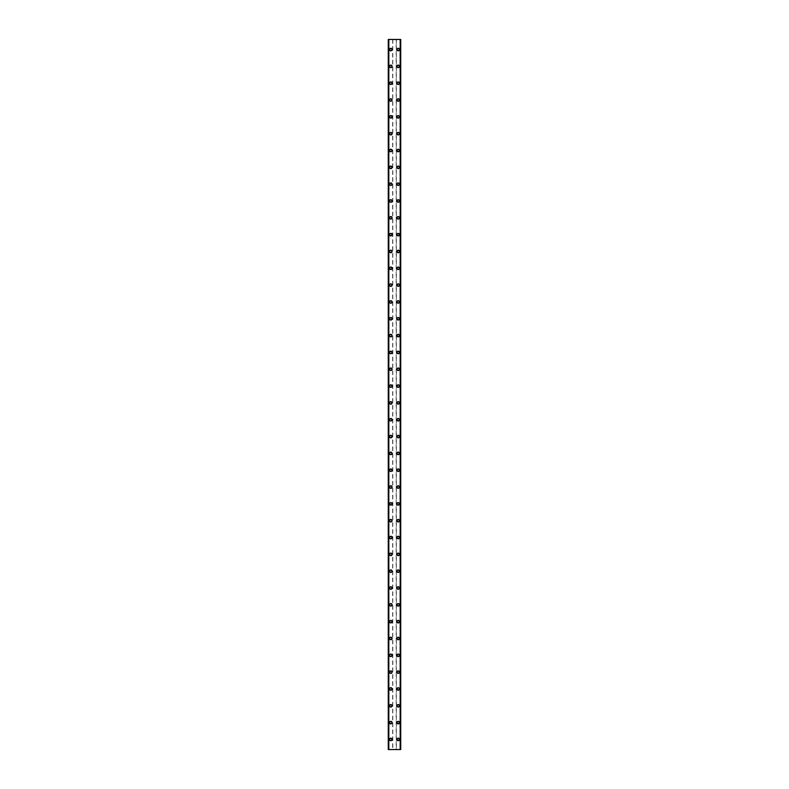 <?xml version="1.0" encoding="UTF-8"?>
<svg xmlns="http://www.w3.org/2000/svg" width="789" height="789" viewBox="0 0 789 789"><rect width="100%" height="100%" fill="white"/><g stroke="black" fill="none" stroke-linecap="round" stroke-linejoin="round"><path stroke-width="0.59" stroke-dasharray="3.94 2.96" d="M391.551 739.451A0.759 0.759 0 0 0 390.802 738.701A0.759 0.759 0 0 0 390.042 739.451A0.759 0.759 0 0 0 390.802 740.21A0.759 0.759 0 0 0 391.551 739.451A0.759 0.759 0 0 0 390.802 738.701A0.759 0.759 0 0 0 390.042 739.451A0.759 0.759 0 0 0 390.802 740.21A0.759 0.759 0 0 0 391.551 739.451M389.539 739.451A1.262 1.262 0 0 1 390.802 738.188A1.262 1.262 0 0 1 392.064 739.451A1.262 1.262 0 0 0 390.802 738.188A1.262 1.262 0 0 0 389.539 739.451A1.262 1.262 0 0 0 390.802 740.713A1.262 1.262 0 0 0 392.064 739.451A1.262 1.262 0 0 0 390.802 738.188A1.262 1.262 0 0 0 389.539 739.451A1.262 1.262 0 0 0 390.802 740.713A1.262 1.262 0 0 0 392.064 739.451A1.262 1.262 0 0 1 390.802 740.713A1.262 1.262 0 0 1 389.539 739.451M391.551 722.625A0.759 0.759 0 0 0 390.802 721.866A0.759 0.759 0 0 0 390.042 722.625A0.759 0.759 0 0 0 390.802 723.385A0.759 0.759 0 0 0 391.551 722.625A0.759 0.759 0 0 0 390.802 721.866A0.759 0.759 0 0 0 390.042 722.625A0.759 0.759 0 0 0 390.802 723.385A0.759 0.759 0 0 0 391.551 722.625M389.539 722.625A1.262 1.262 0 0 1 390.802 721.363A1.262 1.262 0 0 1 392.064 722.625A1.262 1.262 0 0 0 390.802 721.363A1.262 1.262 0 0 0 389.539 722.625A1.262 1.262 0 0 0 390.802 723.888A1.262 1.262 0 0 0 392.064 722.625A1.262 1.262 0 0 0 390.802 721.363A1.262 1.262 0 0 0 389.539 722.625A1.262 1.262 0 0 0 390.802 723.888A1.262 1.262 0 0 0 392.064 722.625A1.262 1.262 0 0 1 390.802 723.888A1.262 1.262 0 0 1 389.539 722.625M391.551 705.8A0.759 0.759 0 0 0 390.802 705.041A0.759 0.759 0 0 0 390.042 705.8A0.759 0.759 0 0 0 390.802 706.559A0.759 0.759 0 0 0 391.551 705.8A0.759 0.759 0 0 0 390.802 705.041A0.759 0.759 0 0 0 390.042 705.8A0.759 0.759 0 0 0 390.802 706.559A0.759 0.759 0 0 0 391.551 705.8M389.539 705.8A1.262 1.262 0 0 1 390.802 704.538A1.262 1.262 0 0 1 392.064 705.8A1.262 1.262 0 0 0 390.802 704.538A1.262 1.262 0 0 0 389.539 705.8A1.262 1.262 0 0 0 390.802 707.062A1.262 1.262 0 0 0 392.064 705.8A1.262 1.262 0 0 0 390.802 704.538A1.262 1.262 0 0 0 389.539 705.8A1.262 1.262 0 0 0 390.802 707.062A1.262 1.262 0 0 0 392.064 705.8A1.262 1.262 0 0 1 390.802 707.062A1.262 1.262 0 0 1 389.539 705.8M391.551 688.975A0.759 0.759 0 0 0 390.802 688.215A0.759 0.759 0 0 0 390.042 688.975A0.759 0.759 0 0 0 390.802 689.734A0.759 0.759 0 0 0 391.551 688.975A0.759 0.759 0 0 0 390.802 688.215A0.759 0.759 0 0 0 390.042 688.975A0.759 0.759 0 0 0 390.802 689.734A0.759 0.759 0 0 0 391.551 688.975M389.539 688.975A1.262 1.262 0 0 1 390.802 687.712A1.262 1.262 0 0 1 392.064 688.975A1.262 1.262 0 0 0 390.802 687.712A1.262 1.262 0 0 0 389.539 688.975A1.262 1.262 0 0 0 390.802 690.237A1.262 1.262 0 0 0 392.064 688.975A1.262 1.262 0 0 0 390.802 687.712A1.262 1.262 0 0 0 389.539 688.975A1.262 1.262 0 0 0 390.802 690.237A1.262 1.262 0 0 0 392.064 688.975A1.262 1.262 0 0 1 390.802 690.237A1.262 1.262 0 0 1 389.539 688.975M391.551 672.149A0.759 0.759 0 0 0 390.802 671.39A0.759 0.759 0 0 0 390.042 672.149A0.759 0.759 0 0 0 390.802 672.899A0.759 0.759 0 0 0 391.551 672.149A0.759 0.759 0 0 0 390.802 671.39A0.759 0.759 0 0 0 390.042 672.149A0.759 0.759 0 0 0 390.802 672.899A0.759 0.759 0 0 0 391.551 672.149M389.539 672.149A1.262 1.262 0 0 1 390.802 670.887A1.262 1.262 0 0 1 392.064 672.149A1.262 1.262 0 0 0 390.802 670.887A1.262 1.262 0 0 0 389.539 672.149A1.262 1.262 0 0 0 390.802 673.411A1.262 1.262 0 0 0 392.064 672.149A1.262 1.262 0 0 0 390.802 670.887A1.262 1.262 0 0 0 389.539 672.149A1.262 1.262 0 0 0 390.802 673.411A1.262 1.262 0 0 0 392.064 672.149A1.262 1.262 0 0 1 390.802 673.411A1.262 1.262 0 0 1 389.539 672.149M391.551 655.314A0.759 0.759 0 0 0 390.802 654.564A0.759 0.759 0 0 0 390.042 655.314A0.759 0.759 0 0 0 390.802 656.073A0.759 0.759 0 0 0 391.551 655.314A0.759 0.759 0 0 0 390.802 654.564A0.759 0.759 0 0 0 390.042 655.314A0.759 0.759 0 0 0 390.802 656.073A0.759 0.759 0 0 0 391.551 655.314M389.539 655.314A1.262 1.262 0 0 1 390.802 654.061A1.262 1.262 0 0 1 392.064 655.314A1.262 1.262 0 0 0 390.802 654.061A1.262 1.262 0 0 0 389.539 655.314A1.262 1.262 0 0 0 390.802 656.576A1.262 1.262 0 0 0 392.064 655.314A1.262 1.262 0 0 0 390.802 654.061A1.262 1.262 0 0 0 389.539 655.314A1.262 1.262 0 0 0 390.802 656.576A1.262 1.262 0 0 0 392.064 655.314A1.262 1.262 0 0 1 390.802 656.576A1.262 1.262 0 0 1 389.539 655.314M391.551 638.488A0.759 0.759 0 0 0 390.802 637.739A0.759 0.759 0 0 0 390.042 638.488A0.759 0.759 0 0 0 390.802 639.248A0.759 0.759 0 0 0 391.551 638.488A0.759 0.759 0 0 0 390.802 637.739A0.759 0.759 0 0 0 390.042 638.488A0.759 0.759 0 0 0 390.802 639.248A0.759 0.759 0 0 0 391.551 638.488M389.539 638.488A1.262 1.262 0 0 1 390.802 637.226A1.262 1.262 0 0 1 392.064 638.488A1.262 1.262 0 0 0 390.802 637.226A1.262 1.262 0 0 0 389.539 638.488A1.262 1.262 0 0 0 390.802 639.751A1.262 1.262 0 0 0 392.064 638.488A1.262 1.262 0 0 0 390.802 637.226A1.262 1.262 0 0 0 389.539 638.488A1.262 1.262 0 0 0 390.802 639.751A1.262 1.262 0 0 0 392.064 638.488A1.262 1.262 0 0 1 390.802 639.751A1.262 1.262 0 0 1 389.539 638.488M391.551 621.663A0.759 0.759 0 0 0 390.802 620.904A0.759 0.759 0 0 0 390.042 621.663A0.759 0.759 0 0 0 390.802 622.422A0.759 0.759 0 0 0 391.551 621.663A0.759 0.759 0 0 0 390.802 620.904A0.759 0.759 0 0 0 390.042 621.663A0.759 0.759 0 0 0 390.802 622.422A0.759 0.759 0 0 0 391.551 621.663M389.539 621.663A1.262 1.262 0 0 1 390.802 620.401A1.262 1.262 0 0 1 392.064 621.663A1.262 1.262 0 0 0 390.802 620.401A1.262 1.262 0 0 0 389.539 621.663A1.262 1.262 0 0 0 390.802 622.925A1.262 1.262 0 0 0 392.064 621.663A1.262 1.262 0 0 0 390.802 620.401A1.262 1.262 0 0 0 389.539 621.663A1.262 1.262 0 0 0 390.802 622.925A1.262 1.262 0 0 0 392.064 621.663A1.262 1.262 0 0 1 390.802 622.925A1.262 1.262 0 0 1 389.539 621.663M391.551 604.838A0.759 0.759 0 0 0 390.802 604.078A0.759 0.759 0 0 0 390.042 604.838A0.759 0.759 0 0 0 390.802 605.597A0.759 0.759 0 0 0 391.551 604.838A0.759 0.759 0 0 0 390.802 604.078A0.759 0.759 0 0 0 390.042 604.838A0.759 0.759 0 0 0 390.802 605.597A0.759 0.759 0 0 0 391.551 604.838M389.539 604.838A1.262 1.262 0 0 1 390.802 603.575A1.262 1.262 0 0 1 392.064 604.838A1.262 1.262 0 0 0 390.802 603.575A1.262 1.262 0 0 0 389.539 604.838A1.262 1.262 0 0 0 390.802 606.1A1.262 1.262 0 0 0 392.064 604.838A1.262 1.262 0 0 0 390.802 603.575A1.262 1.262 0 0 0 389.539 604.838A1.262 1.262 0 0 0 390.802 606.1A1.262 1.262 0 0 0 392.064 604.838A1.262 1.262 0 0 1 390.802 606.1A1.262 1.262 0 0 1 389.539 604.838M391.551 588.012A0.759 0.759 0 0 0 390.802 587.253A0.759 0.759 0 0 0 390.042 588.012A0.759 0.759 0 0 0 390.802 588.772A0.759 0.759 0 0 0 391.551 588.012A0.759 0.759 0 0 0 390.802 587.253A0.759 0.759 0 0 0 390.042 588.012A0.759 0.759 0 0 0 390.802 588.772A0.759 0.759 0 0 0 391.551 588.012M389.539 588.012A1.262 1.262 0 0 1 390.802 586.75A1.262 1.262 0 0 1 392.064 588.012A1.262 1.262 0 0 0 390.802 586.75A1.262 1.262 0 0 0 389.539 588.012A1.262 1.262 0 0 0 390.802 589.275A1.262 1.262 0 0 0 392.064 588.012A1.262 1.262 0 0 0 390.802 586.75A1.262 1.262 0 0 0 389.539 588.012A1.262 1.262 0 0 0 390.802 589.275A1.262 1.262 0 0 0 392.064 588.012A1.262 1.262 0 0 1 390.802 589.275A1.262 1.262 0 0 1 389.539 588.012M391.551 571.187A0.759 0.759 0 0 0 390.802 570.427A0.759 0.759 0 0 0 390.042 571.187A0.759 0.759 0 0 0 390.802 571.936A0.759 0.759 0 0 0 391.551 571.187A0.759 0.759 0 0 0 390.802 570.427A0.759 0.759 0 0 0 390.042 571.187A0.759 0.759 0 0 0 390.802 571.936A0.759 0.759 0 0 0 391.551 571.187M389.539 571.187A1.262 1.262 0 0 1 390.802 569.924A1.262 1.262 0 0 1 392.064 571.187A1.262 1.262 0 0 0 390.802 569.924A1.262 1.262 0 0 0 389.539 571.187A1.262 1.262 0 0 0 390.802 572.449A1.262 1.262 0 0 0 392.064 571.187A1.262 1.262 0 0 0 390.802 569.924A1.262 1.262 0 0 0 389.539 571.187A1.262 1.262 0 0 0 390.802 572.449A1.262 1.262 0 0 0 392.064 571.187A1.262 1.262 0 0 1 390.802 572.449A1.262 1.262 0 0 1 389.539 571.187M391.551 554.361A0.759 0.759 0 0 0 390.802 553.602A0.759 0.759 0 0 0 390.042 554.361A0.759 0.759 0 0 0 390.802 555.111A0.759 0.759 0 0 0 391.551 554.361A0.759 0.759 0 0 0 390.802 553.602A0.759 0.759 0 0 0 390.042 554.361A0.759 0.759 0 0 0 390.802 555.111A0.759 0.759 0 0 0 391.551 554.361M389.539 554.361A1.262 1.262 0 0 1 390.802 553.099A1.262 1.262 0 0 1 392.064 554.361A1.262 1.262 0 0 0 390.802 553.099A1.262 1.262 0 0 0 389.539 554.361A1.262 1.262 0 0 0 390.802 555.614A1.262 1.262 0 0 0 392.064 554.361A1.262 1.262 0 0 0 390.802 553.099A1.262 1.262 0 0 0 389.539 554.361A1.262 1.262 0 0 0 390.802 555.614A1.262 1.262 0 0 0 392.064 554.361A1.262 1.262 0 0 1 390.802 555.614A1.262 1.262 0 0 1 389.539 554.361M391.551 537.526A0.759 0.759 0 0 0 390.802 536.776A0.759 0.759 0 0 0 390.042 537.526A0.759 0.759 0 0 0 390.802 538.285A0.759 0.759 0 0 0 391.551 537.526A0.759 0.759 0 0 0 390.802 536.776A0.759 0.759 0 0 0 390.042 537.526A0.759 0.759 0 0 0 390.802 538.285A0.759 0.759 0 0 0 391.551 537.526M389.539 537.526A1.262 1.262 0 0 1 390.802 536.264A1.262 1.262 0 0 1 392.064 537.526A1.262 1.262 0 0 0 390.802 536.264A1.262 1.262 0 0 0 389.539 537.526A1.262 1.262 0 0 0 390.802 538.788A1.262 1.262 0 0 0 392.064 537.526A1.262 1.262 0 0 0 390.802 536.264A1.262 1.262 0 0 0 389.539 537.526A1.262 1.262 0 0 0 390.802 538.788A1.262 1.262 0 0 0 392.064 537.526A1.262 1.262 0 0 1 390.802 538.788A1.262 1.262 0 0 1 389.539 537.526M391.551 520.701A0.759 0.759 0 0 0 390.802 519.941A0.759 0.759 0 0 0 390.042 520.701A0.759 0.759 0 0 0 390.802 521.46A0.759 0.759 0 0 0 391.551 520.701A0.759 0.759 0 0 0 390.802 519.941A0.759 0.759 0 0 0 390.042 520.701A0.759 0.759 0 0 0 390.802 521.46A0.759 0.759 0 0 0 391.551 520.701M389.539 520.701A1.262 1.262 0 0 1 390.802 519.438A1.262 1.262 0 0 1 392.064 520.701A1.262 1.262 0 0 0 390.802 519.438A1.262 1.262 0 0 0 389.539 520.701A1.262 1.262 0 0 0 390.802 521.963A1.262 1.262 0 0 0 392.064 520.701A1.262 1.262 0 0 0 390.802 519.438A1.262 1.262 0 0 0 389.539 520.701A1.262 1.262 0 0 0 390.802 521.963A1.262 1.262 0 0 0 392.064 520.701A1.262 1.262 0 0 1 390.802 521.963A1.262 1.262 0 0 1 389.539 520.701M391.551 503.875A0.759 0.759 0 0 0 390.802 503.116A0.759 0.759 0 0 0 390.042 503.875A0.759 0.759 0 0 0 390.802 504.635A0.759 0.759 0 0 0 391.551 503.875A0.759 0.759 0 0 0 390.802 503.116A0.759 0.759 0 0 0 390.042 503.875A0.759 0.759 0 0 0 390.802 504.635A0.759 0.759 0 0 0 391.551 503.875M389.539 503.875A1.262 1.262 0 0 1 390.802 502.613A1.262 1.262 0 0 1 392.064 503.875A1.262 1.262 0 0 0 390.802 502.613A1.262 1.262 0 0 0 389.539 503.875A1.262 1.262 0 0 0 390.802 505.138A1.262 1.262 0 0 0 392.064 503.875A1.262 1.262 0 0 0 390.802 502.613A1.262 1.262 0 0 0 389.539 503.875A1.262 1.262 0 0 0 390.802 505.138A1.262 1.262 0 0 0 392.064 503.875A1.262 1.262 0 0 1 390.802 505.138A1.262 1.262 0 0 1 389.539 503.875M391.551 487.05A0.759 0.759 0 0 0 390.802 486.29A0.759 0.759 0 0 0 390.042 487.05A0.759 0.759 0 0 0 390.802 487.809A0.759 0.759 0 0 0 391.551 487.05A0.759 0.759 0 0 0 390.802 486.29A0.759 0.759 0 0 0 390.042 487.05A0.759 0.759 0 0 0 390.802 487.809A0.759 0.759 0 0 0 391.551 487.05M389.539 487.05A1.262 1.262 0 0 1 390.802 485.787A1.262 1.262 0 0 1 392.064 487.05A1.262 1.262 0 0 0 390.802 485.787A1.262 1.262 0 0 0 389.539 487.05A1.262 1.262 0 0 0 390.802 488.312A1.262 1.262 0 0 0 392.064 487.05A1.262 1.262 0 0 0 390.802 485.787A1.262 1.262 0 0 0 389.539 487.05A1.262 1.262 0 0 0 390.802 488.312A1.262 1.262 0 0 0 392.064 487.05A1.262 1.262 0 0 1 390.802 488.312A1.262 1.262 0 0 1 389.539 487.05M391.551 470.224A0.759 0.759 0 0 0 390.802 469.465A0.759 0.759 0 0 0 390.042 470.224A0.759 0.759 0 0 0 390.802 470.984A0.759 0.759 0 0 0 391.551 470.224A0.759 0.759 0 0 0 390.802 469.465A0.759 0.759 0 0 0 390.042 470.224A0.759 0.759 0 0 0 390.802 470.984A0.759 0.759 0 0 0 391.551 470.224M389.539 470.224A1.262 1.262 0 0 1 390.802 468.962A1.262 1.262 0 0 1 392.064 470.224A1.262 1.262 0 0 0 390.802 468.962A1.262 1.262 0 0 0 389.539 470.224A1.262 1.262 0 0 0 390.802 471.487A1.262 1.262 0 0 0 392.064 470.224A1.262 1.262 0 0 0 390.802 468.962A1.262 1.262 0 0 0 389.539 470.224A1.262 1.262 0 0 0 390.802 471.487A1.262 1.262 0 0 0 392.064 470.224A1.262 1.262 0 0 1 390.802 471.487A1.262 1.262 0 0 1 389.539 470.224M391.551 453.399A0.759 0.759 0 0 0 390.802 452.639A0.759 0.759 0 0 0 390.042 453.399A0.759 0.759 0 0 0 390.802 454.148A0.759 0.759 0 0 0 391.551 453.399A0.759 0.759 0 0 0 390.802 452.639A0.759 0.759 0 0 0 390.042 453.399A0.759 0.759 0 0 0 390.802 454.148A0.759 0.759 0 0 0 391.551 453.399M389.539 453.399A1.262 1.262 0 0 1 390.802 452.136A1.262 1.262 0 0 1 392.064 453.399A1.262 1.262 0 0 0 390.802 452.136A1.262 1.262 0 0 0 389.539 453.399A1.262 1.262 0 0 0 390.802 454.661A1.262 1.262 0 0 0 392.064 453.399A1.262 1.262 0 0 0 390.802 452.136A1.262 1.262 0 0 0 389.539 453.399A1.262 1.262 0 0 0 390.802 454.661A1.262 1.262 0 0 0 392.064 453.399A1.262 1.262 0 0 1 390.802 454.661A1.262 1.262 0 0 1 389.539 453.399M391.551 436.564A0.759 0.759 0 0 0 390.802 435.814A0.759 0.759 0 0 0 390.042 436.564A0.759 0.759 0 0 0 390.802 437.323A0.759 0.759 0 0 0 391.551 436.564A0.759 0.759 0 0 0 390.802 435.814A0.759 0.759 0 0 0 390.042 436.564A0.759 0.759 0 0 0 390.802 437.323A0.759 0.759 0 0 0 391.551 436.564M389.539 436.564A1.262 1.262 0 0 1 390.802 435.301A1.262 1.262 0 0 1 392.064 436.564A1.262 1.262 0 0 0 390.802 435.301A1.262 1.262 0 0 0 389.539 436.564A1.262 1.262 0 0 0 390.802 437.826A1.262 1.262 0 0 0 392.064 436.564A1.262 1.262 0 0 0 390.802 435.301A1.262 1.262 0 0 0 389.539 436.564A1.262 1.262 0 0 0 390.802 437.826A1.262 1.262 0 0 0 392.064 436.564A1.262 1.262 0 0 1 390.802 437.826A1.262 1.262 0 0 1 389.539 436.564M391.551 419.738A0.759 0.759 0 0 0 390.802 418.979A0.759 0.759 0 0 0 390.042 419.738A0.759 0.759 0 0 0 390.802 420.498A0.759 0.759 0 0 0 391.551 419.738A0.759 0.759 0 0 0 390.802 418.979A0.759 0.759 0 0 0 390.042 419.738A0.759 0.759 0 0 0 390.802 420.498A0.759 0.759 0 0 0 391.551 419.738M389.539 419.738A1.262 1.262 0 0 1 390.802 418.476A1.262 1.262 0 0 1 392.064 419.738A1.262 1.262 0 0 0 390.802 418.476A1.262 1.262 0 0 0 389.539 419.738A1.262 1.262 0 0 0 390.802 421.001A1.262 1.262 0 0 0 392.064 419.738A1.262 1.262 0 0 0 390.802 418.476A1.262 1.262 0 0 0 389.539 419.738A1.262 1.262 0 0 0 390.802 421.001A1.262 1.262 0 0 0 392.064 419.738A1.262 1.262 0 0 1 390.802 421.001A1.262 1.262 0 0 1 389.539 419.738M391.551 402.913A0.759 0.759 0 0 0 390.802 402.153A0.759 0.759 0 0 0 390.042 402.913A0.759 0.759 0 0 0 390.802 403.672A0.759 0.759 0 0 0 391.551 402.913A0.759 0.759 0 0 0 390.802 402.153A0.759 0.759 0 0 0 390.042 402.913A0.759 0.759 0 0 0 390.802 403.672A0.759 0.759 0 0 0 391.551 402.913M389.539 402.913A1.262 1.262 0 0 1 390.802 401.65A1.262 1.262 0 0 1 392.064 402.913A1.262 1.262 0 0 0 390.802 401.65A1.262 1.262 0 0 0 389.539 402.913A1.262 1.262 0 0 0 390.802 404.175A1.262 1.262 0 0 0 392.064 402.913A1.262 1.262 0 0 0 390.802 401.65A1.262 1.262 0 0 0 389.539 402.913A1.262 1.262 0 0 0 390.802 404.175A1.262 1.262 0 0 0 392.064 402.913A1.262 1.262 0 0 1 390.802 404.175A1.262 1.262 0 0 1 389.539 402.913M391.551 386.087A0.759 0.759 0 0 0 390.802 385.328A0.759 0.759 0 0 0 390.042 386.087A0.759 0.759 0 0 0 390.802 386.847A0.759 0.759 0 0 0 391.551 386.087A0.759 0.759 0 0 0 390.802 385.328A0.759 0.759 0 0 0 390.042 386.087A0.759 0.759 0 0 0 390.802 386.847A0.759 0.759 0 0 0 391.551 386.087M389.539 386.087A1.262 1.262 0 0 1 390.802 384.825A1.262 1.262 0 0 1 392.064 386.087A1.262 1.262 0 0 0 390.802 384.825A1.262 1.262 0 0 0 389.539 386.087A1.262 1.262 0 0 0 390.802 387.35A1.262 1.262 0 0 0 392.064 386.087A1.262 1.262 0 0 0 390.802 384.825A1.262 1.262 0 0 0 389.539 386.087A1.262 1.262 0 0 0 390.802 387.35A1.262 1.262 0 0 0 392.064 386.087A1.262 1.262 0 0 1 390.802 387.35A1.262 1.262 0 0 1 389.539 386.087M391.551 369.262A0.759 0.759 0 0 0 390.802 368.502A0.759 0.759 0 0 0 390.042 369.262A0.759 0.759 0 0 0 390.802 370.021A0.759 0.759 0 0 0 391.551 369.262A0.759 0.759 0 0 0 390.802 368.502A0.759 0.759 0 0 0 390.042 369.262A0.759 0.759 0 0 0 390.802 370.021A0.759 0.759 0 0 0 391.551 369.262M389.539 369.262A1.262 1.262 0 0 1 390.802 367.999A1.262 1.262 0 0 1 392.064 369.262A1.262 1.262 0 0 0 390.802 367.999A1.262 1.262 0 0 0 389.539 369.262A1.262 1.262 0 0 0 390.802 370.524A1.262 1.262 0 0 0 392.064 369.262A1.262 1.262 0 0 0 390.802 367.999A1.262 1.262 0 0 0 389.539 369.262A1.262 1.262 0 0 0 390.802 370.524A1.262 1.262 0 0 0 392.064 369.262A1.262 1.262 0 0 1 390.802 370.524A1.262 1.262 0 0 1 389.539 369.262M391.551 352.436A0.759 0.759 0 0 0 390.802 351.677A0.759 0.759 0 0 0 390.042 352.436A0.759 0.759 0 0 0 390.802 353.186A0.759 0.759 0 0 0 391.551 352.436A0.759 0.759 0 0 0 390.802 351.677A0.759 0.759 0 0 0 390.042 352.436A0.759 0.759 0 0 0 390.802 353.186A0.759 0.759 0 0 0 391.551 352.436M389.539 352.436A1.262 1.262 0 0 1 390.802 351.174A1.262 1.262 0 0 1 392.064 352.436A1.262 1.262 0 0 0 390.802 351.174A1.262 1.262 0 0 0 389.539 352.436A1.262 1.262 0 0 0 390.802 353.699A1.262 1.262 0 0 0 392.064 352.436A1.262 1.262 0 0 0 390.802 351.174A1.262 1.262 0 0 0 389.539 352.436A1.262 1.262 0 0 0 390.802 353.699A1.262 1.262 0 0 0 392.064 352.436A1.262 1.262 0 0 1 390.802 353.699A1.262 1.262 0 0 1 389.539 352.436M391.551 335.601A0.759 0.759 0 0 0 390.802 334.852A0.759 0.759 0 0 0 390.042 335.601A0.759 0.759 0 0 0 390.802 336.361A0.759 0.759 0 0 0 391.551 335.601A0.759 0.759 0 0 0 390.802 334.852A0.759 0.759 0 0 0 390.042 335.601A0.759 0.759 0 0 0 390.802 336.361A0.759 0.759 0 0 0 391.551 335.601M389.539 335.601A1.262 1.262 0 0 1 390.802 334.339A1.262 1.262 0 0 1 392.064 335.601A1.262 1.262 0 0 0 390.802 334.339A1.262 1.262 0 0 0 389.539 335.601A1.262 1.262 0 0 0 390.802 336.864A1.262 1.262 0 0 0 392.064 335.601A1.262 1.262 0 0 0 390.802 334.339A1.262 1.262 0 0 0 389.539 335.601A1.262 1.262 0 0 0 390.802 336.864A1.262 1.262 0 0 0 392.064 335.601A1.262 1.262 0 0 1 390.802 336.864A1.262 1.262 0 0 1 389.539 335.601M391.551 318.776A0.759 0.759 0 0 0 390.802 318.016A0.759 0.759 0 0 0 390.042 318.776A0.759 0.759 0 0 0 390.802 319.535A0.759 0.759 0 0 0 391.551 318.776A0.759 0.759 0 0 0 390.802 318.016A0.759 0.759 0 0 0 390.042 318.776A0.759 0.759 0 0 0 390.802 319.535A0.759 0.759 0 0 0 391.551 318.776M389.539 318.776A1.262 1.262 0 0 1 390.802 317.513A1.262 1.262 0 0 1 392.064 318.776A1.262 1.262 0 0 0 390.802 317.513A1.262 1.262 0 0 0 389.539 318.776A1.262 1.262 0 0 0 390.802 320.038A1.262 1.262 0 0 0 392.064 318.776A1.262 1.262 0 0 0 390.802 317.513A1.262 1.262 0 0 0 389.539 318.776A1.262 1.262 0 0 0 390.802 320.038A1.262 1.262 0 0 0 392.064 318.776A1.262 1.262 0 0 1 390.802 320.038A1.262 1.262 0 0 1 389.539 318.776M391.551 301.95A0.759 0.759 0 0 0 390.802 301.191A0.759 0.759 0 0 0 390.042 301.95A0.759 0.759 0 0 0 390.802 302.71A0.759 0.759 0 0 0 391.551 301.95A0.759 0.759 0 0 0 390.802 301.191A0.759 0.759 0 0 0 390.042 301.95A0.759 0.759 0 0 0 390.802 302.71A0.759 0.759 0 0 0 391.551 301.95M389.539 301.95A1.262 1.262 0 0 1 390.802 300.688A1.262 1.262 0 0 1 392.064 301.95A1.262 1.262 0 0 0 390.802 300.688A1.262 1.262 0 0 0 389.539 301.95A1.262 1.262 0 0 0 390.802 303.213A1.262 1.262 0 0 0 392.064 301.95A1.262 1.262 0 0 0 390.802 300.688A1.262 1.262 0 0 0 389.539 301.95A1.262 1.262 0 0 0 390.802 303.213A1.262 1.262 0 0 0 392.064 301.95A1.262 1.262 0 0 1 390.802 303.213A1.262 1.262 0 0 1 389.539 301.95M391.551 285.125A0.759 0.759 0 0 0 390.802 284.365A0.759 0.759 0 0 0 390.042 285.125A0.759 0.759 0 0 0 390.802 285.884A0.759 0.759 0 0 0 391.551 285.125A0.759 0.759 0 0 0 390.802 284.365A0.759 0.759 0 0 0 390.042 285.125A0.759 0.759 0 0 0 390.802 285.884A0.759 0.759 0 0 0 391.551 285.125M389.539 285.125A1.262 1.262 0 0 1 390.802 283.862A1.262 1.262 0 0 1 392.064 285.125A1.262 1.262 0 0 0 390.802 283.862A1.262 1.262 0 0 0 389.539 285.125A1.262 1.262 0 0 0 390.802 286.387A1.262 1.262 0 0 0 392.064 285.125A1.262 1.262 0 0 0 390.802 283.862A1.262 1.262 0 0 0 389.539 285.125A1.262 1.262 0 0 0 390.802 286.387A1.262 1.262 0 0 0 392.064 285.125A1.262 1.262 0 0 1 390.802 286.387A1.262 1.262 0 0 1 389.539 285.125M391.551 268.299A0.759 0.759 0 0 0 390.802 267.54A0.759 0.759 0 0 0 390.042 268.299A0.759 0.759 0 0 0 390.802 269.059A0.759 0.759 0 0 0 391.551 268.299A0.759 0.759 0 0 0 390.802 267.54A0.759 0.759 0 0 0 390.042 268.299A0.759 0.759 0 0 0 390.802 269.059A0.759 0.759 0 0 0 391.551 268.299M389.539 268.299A1.262 1.262 0 0 1 390.802 267.037A1.262 1.262 0 0 1 392.064 268.299A1.262 1.262 0 0 0 390.802 267.037A1.262 1.262 0 0 0 389.539 268.299A1.262 1.262 0 0 0 390.802 269.562A1.262 1.262 0 0 0 392.064 268.299A1.262 1.262 0 0 0 390.802 267.037A1.262 1.262 0 0 0 389.539 268.299A1.262 1.262 0 0 0 390.802 269.562A1.262 1.262 0 0 0 392.064 268.299A1.262 1.262 0 0 1 390.802 269.562A1.262 1.262 0 0 1 389.539 268.299M391.551 251.474A0.759 0.759 0 0 0 390.802 250.715A0.759 0.759 0 0 0 390.042 251.474A0.759 0.759 0 0 0 390.802 252.224A0.759 0.759 0 0 0 391.551 251.474A0.759 0.759 0 0 0 390.802 250.715A0.759 0.759 0 0 0 390.042 251.474A0.759 0.759 0 0 0 390.802 252.224A0.759 0.759 0 0 0 391.551 251.474M389.539 251.474A1.262 1.262 0 0 1 390.802 250.212A1.262 1.262 0 0 1 392.064 251.474A1.262 1.262 0 0 0 390.802 250.212A1.262 1.262 0 0 0 389.539 251.474A1.262 1.262 0 0 0 390.802 252.736A1.262 1.262 0 0 0 392.064 251.474A1.262 1.262 0 0 0 390.802 250.212A1.262 1.262 0 0 0 389.539 251.474A1.262 1.262 0 0 0 390.802 252.736A1.262 1.262 0 0 0 392.064 251.474A1.262 1.262 0 0 1 390.802 252.736A1.262 1.262 0 0 1 389.539 251.474M391.551 234.639A0.759 0.759 0 0 0 390.802 233.889A0.759 0.759 0 0 0 390.042 234.639A0.759 0.759 0 0 0 390.802 235.398A0.759 0.759 0 0 0 391.551 234.639A0.759 0.759 0 0 0 390.802 233.889A0.759 0.759 0 0 0 390.042 234.639A0.759 0.759 0 0 0 390.802 235.398A0.759 0.759 0 0 0 391.551 234.639M389.539 234.639A1.262 1.262 0 0 1 390.802 233.386A1.262 1.262 0 0 1 392.064 234.639A1.262 1.262 0 0 0 390.802 233.386A1.262 1.262 0 0 0 389.539 234.639A1.262 1.262 0 0 0 390.802 235.901A1.262 1.262 0 0 0 392.064 234.639A1.262 1.262 0 0 0 390.802 233.386A1.262 1.262 0 0 0 389.539 234.639A1.262 1.262 0 0 0 390.802 235.901A1.262 1.262 0 0 0 392.064 234.639A1.262 1.262 0 0 1 390.802 235.901A1.262 1.262 0 0 1 389.539 234.639M391.551 217.813A0.759 0.759 0 0 0 390.802 217.064A0.759 0.759 0 0 0 390.042 217.813A0.759 0.759 0 0 0 390.802 218.573A0.759 0.759 0 0 0 391.551 217.813A0.759 0.759 0 0 0 390.802 217.064A0.759 0.759 0 0 0 390.042 217.813A0.759 0.759 0 0 0 390.802 218.573A0.759 0.759 0 0 0 391.551 217.813M389.539 217.813A1.262 1.262 0 0 1 390.802 216.551A1.262 1.262 0 0 1 392.064 217.813A1.262 1.262 0 0 0 390.802 216.551A1.262 1.262 0 0 0 389.539 217.813A1.262 1.262 0 0 0 390.802 219.076A1.262 1.262 0 0 0 392.064 217.813A1.262 1.262 0 0 0 390.802 216.551A1.262 1.262 0 0 0 389.539 217.813A1.262 1.262 0 0 0 390.802 219.076A1.262 1.262 0 0 0 392.064 217.813A1.262 1.262 0 0 1 390.802 219.076A1.262 1.262 0 0 1 389.539 217.813M391.551 200.988A0.759 0.759 0 0 0 390.802 200.228A0.759 0.759 0 0 0 390.042 200.988A0.759 0.759 0 0 0 390.802 201.747A0.759 0.759 0 0 0 391.551 200.988A0.759 0.759 0 0 0 390.802 200.228A0.759 0.759 0 0 0 390.042 200.988A0.759 0.759 0 0 0 390.802 201.747A0.759 0.759 0 0 0 391.551 200.988M389.539 200.988A1.262 1.262 0 0 1 390.802 199.725A1.262 1.262 0 0 1 392.064 200.988A1.262 1.262 0 0 0 390.802 199.725A1.262 1.262 0 0 0 389.539 200.988A1.262 1.262 0 0 0 390.802 202.25A1.262 1.262 0 0 0 392.064 200.988A1.262 1.262 0 0 0 390.802 199.725A1.262 1.262 0 0 0 389.539 200.988A1.262 1.262 0 0 0 390.802 202.25A1.262 1.262 0 0 0 392.064 200.988A1.262 1.262 0 0 1 390.802 202.25A1.262 1.262 0 0 1 389.539 200.988M391.551 184.162A0.759 0.759 0 0 0 390.802 183.403A0.759 0.759 0 0 0 390.042 184.162A0.759 0.759 0 0 0 390.802 184.922A0.759 0.759 0 0 0 391.551 184.162A0.759 0.759 0 0 0 390.802 183.403A0.759 0.759 0 0 0 390.042 184.162A0.759 0.759 0 0 0 390.802 184.922A0.759 0.759 0 0 0 391.551 184.162M389.539 184.162A1.262 1.262 0 0 1 390.802 182.9A1.262 1.262 0 0 1 392.064 184.162A1.262 1.262 0 0 0 390.802 182.9A1.262 1.262 0 0 0 389.539 184.162A1.262 1.262 0 0 0 390.802 185.425A1.262 1.262 0 0 0 392.064 184.162A1.262 1.262 0 0 0 390.802 182.9A1.262 1.262 0 0 0 389.539 184.162A1.262 1.262 0 0 0 390.802 185.425A1.262 1.262 0 0 0 392.064 184.162A1.262 1.262 0 0 1 390.802 185.425A1.262 1.262 0 0 1 389.539 184.162M391.551 167.337A0.759 0.759 0 0 0 390.802 166.578A0.759 0.759 0 0 0 390.042 167.337A0.759 0.759 0 0 0 390.802 168.096A0.759 0.759 0 0 0 391.551 167.337A0.759 0.759 0 0 0 390.802 166.578A0.759 0.759 0 0 0 390.042 167.337A0.759 0.759 0 0 0 390.802 168.096A0.759 0.759 0 0 0 391.551 167.337M389.539 167.337A1.262 1.262 0 0 1 390.802 166.075A1.262 1.262 0 0 1 392.064 167.337A1.262 1.262 0 0 0 390.802 166.075A1.262 1.262 0 0 0 389.539 167.337A1.262 1.262 0 0 0 390.802 168.599A1.262 1.262 0 0 0 392.064 167.337A1.262 1.262 0 0 0 390.802 166.075A1.262 1.262 0 0 0 389.539 167.337A1.262 1.262 0 0 0 390.802 168.599A1.262 1.262 0 0 0 392.064 167.337A1.262 1.262 0 0 1 390.802 168.599A1.262 1.262 0 0 1 389.539 167.337M391.551 150.512A0.759 0.759 0 0 0 390.802 149.752A0.759 0.759 0 0 0 390.042 150.512A0.759 0.759 0 0 0 390.802 151.261A0.759 0.759 0 0 0 391.551 150.512A0.759 0.759 0 0 0 390.802 149.752A0.759 0.759 0 0 0 390.042 150.512A0.759 0.759 0 0 0 390.802 151.261A0.759 0.759 0 0 0 391.551 150.512M389.539 150.512A1.262 1.262 0 0 1 390.802 149.249A1.262 1.262 0 0 1 392.064 150.512A1.262 1.262 0 0 0 390.802 149.249A1.262 1.262 0 0 0 389.539 150.512A1.262 1.262 0 0 0 390.802 151.774A1.262 1.262 0 0 0 392.064 150.512A1.262 1.262 0 0 0 390.802 149.249A1.262 1.262 0 0 0 389.539 150.512A1.262 1.262 0 0 0 390.802 151.774A1.262 1.262 0 0 0 392.064 150.512A1.262 1.262 0 0 1 390.802 151.774A1.262 1.262 0 0 1 389.539 150.512M391.551 133.686A0.759 0.759 0 0 0 390.802 132.927A0.759 0.759 0 0 0 390.042 133.686A0.759 0.759 0 0 0 390.802 134.436A0.759 0.759 0 0 0 391.551 133.686A0.759 0.759 0 0 0 390.802 132.927A0.759 0.759 0 0 0 390.042 133.686A0.759 0.759 0 0 0 390.802 134.436A0.759 0.759 0 0 0 391.551 133.686M389.539 133.686A1.262 1.262 0 0 1 390.802 132.424A1.262 1.262 0 0 1 392.064 133.686A1.262 1.262 0 0 0 390.802 132.424A1.262 1.262 0 0 0 389.539 133.686A1.262 1.262 0 0 0 390.802 134.939A1.262 1.262 0 0 0 392.064 133.686A1.262 1.262 0 0 0 390.802 132.424A1.262 1.262 0 0 0 389.539 133.686A1.262 1.262 0 0 0 390.802 134.939A1.262 1.262 0 0 0 392.064 133.686A1.262 1.262 0 0 1 390.802 134.939A1.262 1.262 0 0 1 389.539 133.686M391.551 116.851A0.759 0.759 0 0 0 390.802 116.101A0.759 0.759 0 0 0 390.042 116.851A0.759 0.759 0 0 0 390.802 117.61A0.759 0.759 0 0 0 391.551 116.851A0.759 0.759 0 0 0 390.802 116.101A0.759 0.759 0 0 0 390.042 116.851A0.759 0.759 0 0 0 390.802 117.61A0.759 0.759 0 0 0 391.551 116.851M389.539 116.851A1.262 1.262 0 0 1 390.802 115.588A1.262 1.262 0 0 1 392.064 116.851A1.262 1.262 0 0 0 390.802 115.588A1.262 1.262 0 0 0 389.539 116.851A1.262 1.262 0 0 0 390.802 118.113A1.262 1.262 0 0 0 392.064 116.851A1.262 1.262 0 0 0 390.802 115.588A1.262 1.262 0 0 0 389.539 116.851A1.262 1.262 0 0 0 390.802 118.113A1.262 1.262 0 0 0 392.064 116.851A1.262 1.262 0 0 1 390.802 118.113A1.262 1.262 0 0 1 389.539 116.851M391.551 100.025A0.759 0.759 0 0 0 390.802 99.266A0.759 0.759 0 0 0 390.042 100.025A0.759 0.759 0 0 0 390.802 100.785A0.759 0.759 0 0 0 391.551 100.025A0.759 0.759 0 0 0 390.802 99.266A0.759 0.759 0 0 0 390.042 100.025A0.759 0.759 0 0 0 390.802 100.785A0.759 0.759 0 0 0 391.551 100.025M389.539 100.025A1.262 1.262 0 0 1 390.802 98.763A1.262 1.262 0 0 1 392.064 100.025A1.262 1.262 0 0 0 390.802 98.763A1.262 1.262 0 0 0 389.539 100.025A1.262 1.262 0 0 0 390.802 101.288A1.262 1.262 0 0 0 392.064 100.025A1.262 1.262 0 0 0 390.802 98.763A1.262 1.262 0 0 0 389.539 100.025A1.262 1.262 0 0 0 390.802 101.288A1.262 1.262 0 0 0 392.064 100.025A1.262 1.262 0 0 1 390.802 101.288A1.262 1.262 0 0 1 389.539 100.025M391.551 83.2A0.759 0.759 0 0 0 390.802 82.441A0.759 0.759 0 0 0 390.042 83.2A0.759 0.759 0 0 0 390.802 83.959A0.759 0.759 0 0 0 391.551 83.2A0.759 0.759 0 0 0 390.802 82.441A0.759 0.759 0 0 0 390.042 83.2A0.759 0.759 0 0 0 390.802 83.959A0.759 0.759 0 0 0 391.551 83.2M389.539 83.2A1.262 1.262 0 0 1 390.802 81.938A1.262 1.262 0 0 1 392.064 83.2A1.262 1.262 0 0 0 390.802 81.938A1.262 1.262 0 0 0 389.539 83.2A1.262 1.262 0 0 0 390.802 84.462A1.262 1.262 0 0 0 392.064 83.2A1.262 1.262 0 0 0 390.802 81.938A1.262 1.262 0 0 0 389.539 83.2A1.262 1.262 0 0 0 390.802 84.462A1.262 1.262 0 0 0 392.064 83.2A1.262 1.262 0 0 1 390.802 84.462A1.262 1.262 0 0 1 389.539 83.2M391.551 66.375A0.759 0.759 0 0 0 390.802 65.615A0.759 0.759 0 0 0 390.042 66.375A0.759 0.759 0 0 0 390.802 67.134A0.759 0.759 0 0 0 391.551 66.375A0.759 0.759 0 0 0 390.802 65.615A0.759 0.759 0 0 0 390.042 66.375A0.759 0.759 0 0 0 390.802 67.134A0.759 0.759 0 0 0 391.551 66.375M389.539 66.375A1.262 1.262 0 0 1 390.802 65.112A1.262 1.262 0 0 1 392.064 66.375A1.262 1.262 0 0 0 390.802 65.112A1.262 1.262 0 0 0 389.539 66.375A1.262 1.262 0 0 0 390.802 67.637A1.262 1.262 0 0 0 392.064 66.375A1.262 1.262 0 0 0 390.802 65.112A1.262 1.262 0 0 0 389.539 66.375A1.262 1.262 0 0 0 390.802 67.637A1.262 1.262 0 0 0 392.064 66.375A1.262 1.262 0 0 1 390.802 67.637A1.262 1.262 0 0 1 389.539 66.375M391.551 49.549A0.759 0.759 0 0 0 390.802 48.79A0.759 0.759 0 0 0 390.042 49.549A0.759 0.759 0 0 0 390.802 50.299A0.759 0.759 0 0 0 391.551 49.549A0.759 0.759 0 0 0 390.802 48.79A0.759 0.759 0 0 0 390.042 49.549A0.759 0.759 0 0 0 390.802 50.299A0.759 0.759 0 0 0 391.551 49.549M389.539 49.549A1.262 1.262 0 0 1 390.802 48.287A1.262 1.262 0 0 1 392.064 49.549A1.262 1.262 0 0 0 390.802 48.287A1.262 1.262 0 0 0 389.539 49.549A1.262 1.262 0 0 0 390.802 50.812A1.262 1.262 0 0 0 392.064 49.549A1.262 1.262 0 0 0 390.802 48.287A1.262 1.262 0 0 0 389.539 49.549A1.262 1.262 0 0 0 390.802 50.812A1.262 1.262 0 0 0 392.064 49.549A1.262 1.262 0 0 1 390.802 50.812A1.262 1.262 0 0 1 389.539 49.549M398.958 739.451A0.759 0.759 0 0 0 398.198 738.701A0.759 0.759 0 0 0 397.449 739.451A0.759 0.759 0 0 0 398.198 740.21A0.759 0.759 0 0 0 398.958 739.451A0.759 0.759 0 0 0 398.198 738.701A0.759 0.759 0 0 0 397.449 739.451A0.759 0.759 0 0 0 398.198 740.21A0.759 0.759 0 0 0 398.958 739.451M396.936 739.451A1.262 1.262 0 0 1 398.198 738.188A1.262 1.262 0 0 1 399.461 739.451A1.262 1.262 0 0 0 398.198 738.188A1.262 1.262 0 0 0 396.936 739.451A1.262 1.262 0 0 0 398.198 740.713A1.262 1.262 0 0 0 399.461 739.451A1.262 1.262 0 0 0 398.198 738.188A1.262 1.262 0 0 0 396.936 739.451A1.262 1.262 0 0 0 398.198 740.713A1.262 1.262 0 0 0 399.461 739.451A1.262 1.262 0 0 1 398.198 740.713A1.262 1.262 0 0 1 396.936 739.451M398.958 722.625A0.759 0.759 0 0 0 398.198 721.866A0.759 0.759 0 0 0 397.449 722.625A0.759 0.759 0 0 0 398.198 723.385A0.759 0.759 0 0 0 398.958 722.625A0.759 0.759 0 0 0 398.198 721.866A0.759 0.759 0 0 0 397.449 722.625A0.759 0.759 0 0 0 398.198 723.385A0.759 0.759 0 0 0 398.958 722.625M396.936 722.625A1.262 1.262 0 0 1 398.198 721.363A1.262 1.262 0 0 1 399.461 722.625A1.262 1.262 0 0 0 398.198 721.363A1.262 1.262 0 0 0 396.936 722.625A1.262 1.262 0 0 0 398.198 723.888A1.262 1.262 0 0 0 399.461 722.625A1.262 1.262 0 0 0 398.198 721.363A1.262 1.262 0 0 0 396.936 722.625A1.262 1.262 0 0 0 398.198 723.888A1.262 1.262 0 0 0 399.461 722.625A1.262 1.262 0 0 1 398.198 723.888A1.262 1.262 0 0 1 396.936 722.625M398.958 705.8A0.759 0.759 0 0 0 398.198 705.041A0.759 0.759 0 0 0 397.449 705.8A0.759 0.759 0 0 0 398.198 706.559A0.759 0.759 0 0 0 398.958 705.8A0.759 0.759 0 0 0 398.198 705.041A0.759 0.759 0 0 0 397.449 705.8A0.759 0.759 0 0 0 398.198 706.559A0.759 0.759 0 0 0 398.958 705.8M396.936 705.8A1.262 1.262 0 0 1 398.198 704.538A1.262 1.262 0 0 1 399.461 705.8A1.262 1.262 0 0 0 398.198 704.538A1.262 1.262 0 0 0 396.936 705.8A1.262 1.262 0 0 0 398.198 707.062A1.262 1.262 0 0 0 399.461 705.8A1.262 1.262 0 0 0 398.198 704.538A1.262 1.262 0 0 0 396.936 705.8A1.262 1.262 0 0 0 398.198 707.062A1.262 1.262 0 0 0 399.461 705.8A1.262 1.262 0 0 1 398.198 707.062A1.262 1.262 0 0 1 396.936 705.8M398.958 688.975A0.759 0.759 0 0 0 398.198 688.215A0.759 0.759 0 0 0 397.449 688.975A0.759 0.759 0 0 0 398.198 689.734A0.759 0.759 0 0 0 398.958 688.975A0.759 0.759 0 0 0 398.198 688.215A0.759 0.759 0 0 0 397.449 688.975A0.759 0.759 0 0 0 398.198 689.734A0.759 0.759 0 0 0 398.958 688.975M396.936 688.975A1.262 1.262 0 0 1 398.198 687.712A1.262 1.262 0 0 1 399.461 688.975A1.262 1.262 0 0 0 398.198 687.712A1.262 1.262 0 0 0 396.936 688.975A1.262 1.262 0 0 0 398.198 690.237A1.262 1.262 0 0 0 399.461 688.975A1.262 1.262 0 0 0 398.198 687.712A1.262 1.262 0 0 0 396.936 688.975A1.262 1.262 0 0 0 398.198 690.237A1.262 1.262 0 0 0 399.461 688.975A1.262 1.262 0 0 1 398.198 690.237A1.262 1.262 0 0 1 396.936 688.975M398.958 672.149A0.759 0.759 0 0 0 398.198 671.39A0.759 0.759 0 0 0 397.449 672.149A0.759 0.759 0 0 0 398.198 672.899A0.759 0.759 0 0 0 398.958 672.149A0.759 0.759 0 0 0 398.198 671.39A0.759 0.759 0 0 0 397.449 672.149A0.759 0.759 0 0 0 398.198 672.899A0.759 0.759 0 0 0 398.958 672.149M396.936 672.149A1.262 1.262 0 0 1 398.198 670.887A1.262 1.262 0 0 1 399.461 672.149A1.262 1.262 0 0 0 398.198 670.887A1.262 1.262 0 0 0 396.936 672.149A1.262 1.262 0 0 0 398.198 673.411A1.262 1.262 0 0 0 399.461 672.149A1.262 1.262 0 0 0 398.198 670.887A1.262 1.262 0 0 0 396.936 672.149A1.262 1.262 0 0 0 398.198 673.411A1.262 1.262 0 0 0 399.461 672.149A1.262 1.262 0 0 1 398.198 673.411A1.262 1.262 0 0 1 396.936 672.149M398.958 655.314A0.759 0.759 0 0 0 398.198 654.564A0.759 0.759 0 0 0 397.449 655.314A0.759 0.759 0 0 0 398.198 656.073A0.759 0.759 0 0 0 398.958 655.314A0.759 0.759 0 0 0 398.198 654.564A0.759 0.759 0 0 0 397.449 655.314A0.759 0.759 0 0 0 398.198 656.073A0.759 0.759 0 0 0 398.958 655.314M396.936 655.314A1.262 1.262 0 0 1 398.198 654.061A1.262 1.262 0 0 1 399.461 655.314A1.262 1.262 0 0 0 398.198 654.061A1.262 1.262 0 0 0 396.936 655.314A1.262 1.262 0 0 0 398.198 656.576A1.262 1.262 0 0 0 399.461 655.314A1.262 1.262 0 0 0 398.198 654.061A1.262 1.262 0 0 0 396.936 655.314A1.262 1.262 0 0 0 398.198 656.576A1.262 1.262 0 0 0 399.461 655.314A1.262 1.262 0 0 1 398.198 656.576A1.262 1.262 0 0 1 396.936 655.314M398.958 638.488A0.759 0.759 0 0 0 398.198 637.739A0.759 0.759 0 0 0 397.449 638.488A0.759 0.759 0 0 0 398.198 639.248A0.759 0.759 0 0 0 398.958 638.488A0.759 0.759 0 0 0 398.198 637.739A0.759 0.759 0 0 0 397.449 638.488A0.759 0.759 0 0 0 398.198 639.248A0.759 0.759 0 0 0 398.958 638.488M396.936 638.488A1.262 1.262 0 0 1 398.198 637.226A1.262 1.262 0 0 1 399.461 638.488A1.262 1.262 0 0 0 398.198 637.226A1.262 1.262 0 0 0 396.936 638.488A1.262 1.262 0 0 0 398.198 639.751A1.262 1.262 0 0 0 399.461 638.488A1.262 1.262 0 0 0 398.198 637.226A1.262 1.262 0 0 0 396.936 638.488A1.262 1.262 0 0 0 398.198 639.751A1.262 1.262 0 0 0 399.461 638.488A1.262 1.262 0 0 1 398.198 639.751A1.262 1.262 0 0 1 396.936 638.488M398.958 621.663A0.759 0.759 0 0 0 398.198 620.904A0.759 0.759 0 0 0 397.449 621.663A0.759 0.759 0 0 0 398.198 622.422A0.759 0.759 0 0 0 398.958 621.663A0.759 0.759 0 0 0 398.198 620.904A0.759 0.759 0 0 0 397.449 621.663A0.759 0.759 0 0 0 398.198 622.422A0.759 0.759 0 0 0 398.958 621.663M396.936 621.663A1.262 1.262 0 0 1 398.198 620.401A1.262 1.262 0 0 1 399.461 621.663A1.262 1.262 0 0 0 398.198 620.401A1.262 1.262 0 0 0 396.936 621.663A1.262 1.262 0 0 0 398.198 622.925A1.262 1.262 0 0 0 399.461 621.663A1.262 1.262 0 0 0 398.198 620.401A1.262 1.262 0 0 0 396.936 621.663A1.262 1.262 0 0 0 398.198 622.925A1.262 1.262 0 0 0 399.461 621.663A1.262 1.262 0 0 1 398.198 622.925A1.262 1.262 0 0 1 396.936 621.663M398.958 604.838A0.759 0.759 0 0 0 398.198 604.078A0.759 0.759 0 0 0 397.449 604.838A0.759 0.759 0 0 0 398.198 605.597A0.759 0.759 0 0 0 398.958 604.838A0.759 0.759 0 0 0 398.198 604.078A0.759 0.759 0 0 0 397.449 604.838A0.759 0.759 0 0 0 398.198 605.597A0.759 0.759 0 0 0 398.958 604.838M396.936 604.838A1.262 1.262 0 0 1 398.198 603.575A1.262 1.262 0 0 1 399.461 604.838A1.262 1.262 0 0 0 398.198 603.575A1.262 1.262 0 0 0 396.936 604.838A1.262 1.262 0 0 0 398.198 606.1A1.262 1.262 0 0 0 399.461 604.838A1.262 1.262 0 0 0 398.198 603.575A1.262 1.262 0 0 0 396.936 604.838A1.262 1.262 0 0 0 398.198 606.1A1.262 1.262 0 0 0 399.461 604.838A1.262 1.262 0 0 1 398.198 606.1A1.262 1.262 0 0 1 396.936 604.838M398.958 588.012A0.759 0.759 0 0 0 398.198 587.253A0.759 0.759 0 0 0 397.449 588.012A0.759 0.759 0 0 0 398.198 588.772A0.759 0.759 0 0 0 398.958 588.012A0.759 0.759 0 0 0 398.198 587.253A0.759 0.759 0 0 0 397.449 588.012A0.759 0.759 0 0 0 398.198 588.772A0.759 0.759 0 0 0 398.958 588.012M396.936 588.012A1.262 1.262 0 0 1 398.198 586.75A1.262 1.262 0 0 1 399.461 588.012A1.262 1.262 0 0 0 398.198 586.75A1.262 1.262 0 0 0 396.936 588.012A1.262 1.262 0 0 0 398.198 589.275A1.262 1.262 0 0 0 399.461 588.012A1.262 1.262 0 0 0 398.198 586.75A1.262 1.262 0 0 0 396.936 588.012A1.262 1.262 0 0 0 398.198 589.275A1.262 1.262 0 0 0 399.461 588.012A1.262 1.262 0 0 1 398.198 589.275A1.262 1.262 0 0 1 396.936 588.012M398.958 571.187A0.759 0.759 0 0 0 398.198 570.427A0.759 0.759 0 0 0 397.449 571.187A0.759 0.759 0 0 0 398.198 571.936A0.759 0.759 0 0 0 398.958 571.187A0.759 0.759 0 0 0 398.198 570.427A0.759 0.759 0 0 0 397.449 571.187A0.759 0.759 0 0 0 398.198 571.936A0.759 0.759 0 0 0 398.958 571.187M396.936 571.187A1.262 1.262 0 0 1 398.198 569.924A1.262 1.262 0 0 1 399.461 571.187A1.262 1.262 0 0 0 398.198 569.924A1.262 1.262 0 0 0 396.936 571.187A1.262 1.262 0 0 0 398.198 572.449A1.262 1.262 0 0 0 399.461 571.187A1.262 1.262 0 0 0 398.198 569.924A1.262 1.262 0 0 0 396.936 571.187A1.262 1.262 0 0 0 398.198 572.449A1.262 1.262 0 0 0 399.461 571.187A1.262 1.262 0 0 1 398.198 572.449A1.262 1.262 0 0 1 396.936 571.187M398.958 554.361A0.759 0.759 0 0 0 398.198 553.602A0.759 0.759 0 0 0 397.449 554.361A0.759 0.759 0 0 0 398.198 555.111A0.759 0.759 0 0 0 398.958 554.361A0.759 0.759 0 0 0 398.198 553.602A0.759 0.759 0 0 0 397.449 554.361A0.759 0.759 0 0 0 398.198 555.111A0.759 0.759 0 0 0 398.958 554.361M396.936 554.361A1.262 1.262 0 0 1 398.198 553.099A1.262 1.262 0 0 1 399.461 554.361A1.262 1.262 0 0 0 398.198 553.099A1.262 1.262 0 0 0 396.936 554.361A1.262 1.262 0 0 0 398.198 555.614A1.262 1.262 0 0 0 399.461 554.361A1.262 1.262 0 0 0 398.198 553.099A1.262 1.262 0 0 0 396.936 554.361A1.262 1.262 0 0 0 398.198 555.614A1.262 1.262 0 0 0 399.461 554.361A1.262 1.262 0 0 1 398.198 555.614A1.262 1.262 0 0 1 396.936 554.361M398.958 537.526A0.759 0.759 0 0 0 398.198 536.776A0.759 0.759 0 0 0 397.449 537.526A0.759 0.759 0 0 0 398.198 538.285A0.759 0.759 0 0 0 398.958 537.526A0.759 0.759 0 0 0 398.198 536.776A0.759 0.759 0 0 0 397.449 537.526A0.759 0.759 0 0 0 398.198 538.285A0.759 0.759 0 0 0 398.958 537.526M396.936 537.526A1.262 1.262 0 0 1 398.198 536.264A1.262 1.262 0 0 1 399.461 537.526A1.262 1.262 0 0 0 398.198 536.264A1.262 1.262 0 0 0 396.936 537.526A1.262 1.262 0 0 0 398.198 538.788A1.262 1.262 0 0 0 399.461 537.526A1.262 1.262 0 0 0 398.198 536.264A1.262 1.262 0 0 0 396.936 537.526A1.262 1.262 0 0 0 398.198 538.788A1.262 1.262 0 0 0 399.461 537.526A1.262 1.262 0 0 1 398.198 538.788A1.262 1.262 0 0 1 396.936 537.526M398.958 520.701A0.759 0.759 0 0 0 398.198 519.941A0.759 0.759 0 0 0 397.449 520.701A0.759 0.759 0 0 0 398.198 521.46A0.759 0.759 0 0 0 398.958 520.701A0.759 0.759 0 0 0 398.198 519.941A0.759 0.759 0 0 0 397.449 520.701A0.759 0.759 0 0 0 398.198 521.46A0.759 0.759 0 0 0 398.958 520.701M396.936 520.701A1.262 1.262 0 0 1 398.198 519.438A1.262 1.262 0 0 1 399.461 520.701A1.262 1.262 0 0 0 398.198 519.438A1.262 1.262 0 0 0 396.936 520.701A1.262 1.262 0 0 0 398.198 521.963A1.262 1.262 0 0 0 399.461 520.701A1.262 1.262 0 0 0 398.198 519.438A1.262 1.262 0 0 0 396.936 520.701A1.262 1.262 0 0 0 398.198 521.963A1.262 1.262 0 0 0 399.461 520.701A1.262 1.262 0 0 1 398.198 521.963A1.262 1.262 0 0 1 396.936 520.701M398.958 503.875A0.759 0.759 0 0 0 398.198 503.116A0.759 0.759 0 0 0 397.449 503.875A0.759 0.759 0 0 0 398.198 504.635A0.759 0.759 0 0 0 398.958 503.875A0.759 0.759 0 0 0 398.198 503.116A0.759 0.759 0 0 0 397.449 503.875A0.759 0.759 0 0 0 398.198 504.635A0.759 0.759 0 0 0 398.958 503.875M396.936 503.875A1.262 1.262 0 0 1 398.198 502.613A1.262 1.262 0 0 1 399.461 503.875A1.262 1.262 0 0 0 398.198 502.613A1.262 1.262 0 0 0 396.936 503.875A1.262 1.262 0 0 0 398.198 505.138A1.262 1.262 0 0 0 399.461 503.875A1.262 1.262 0 0 0 398.198 502.613A1.262 1.262 0 0 0 396.936 503.875A1.262 1.262 0 0 0 398.198 505.138A1.262 1.262 0 0 0 399.461 503.875A1.262 1.262 0 0 1 398.198 505.138A1.262 1.262 0 0 1 396.936 503.875M398.958 487.05A0.759 0.759 0 0 0 398.198 486.29A0.759 0.759 0 0 0 397.449 487.05A0.759 0.759 0 0 0 398.198 487.809A0.759 0.759 0 0 0 398.958 487.05A0.759 0.759 0 0 0 398.198 486.29A0.759 0.759 0 0 0 397.449 487.05A0.759 0.759 0 0 0 398.198 487.809A0.759 0.759 0 0 0 398.958 487.05M396.936 487.05A1.262 1.262 0 0 1 398.198 485.787A1.262 1.262 0 0 1 399.461 487.05A1.262 1.262 0 0 0 398.198 485.787A1.262 1.262 0 0 0 396.936 487.05A1.262 1.262 0 0 0 398.198 488.312A1.262 1.262 0 0 0 399.461 487.05A1.262 1.262 0 0 0 398.198 485.787A1.262 1.262 0 0 0 396.936 487.05A1.262 1.262 0 0 0 398.198 488.312A1.262 1.262 0 0 0 399.461 487.05A1.262 1.262 0 0 1 398.198 488.312A1.262 1.262 0 0 1 396.936 487.05M398.958 470.224A0.759 0.759 0 0 0 398.198 469.465A0.759 0.759 0 0 0 397.449 470.224A0.759 0.759 0 0 0 398.198 470.984A0.759 0.759 0 0 0 398.958 470.224A0.759 0.759 0 0 0 398.198 469.465A0.759 0.759 0 0 0 397.449 470.224A0.759 0.759 0 0 0 398.198 470.984A0.759 0.759 0 0 0 398.958 470.224M396.936 470.224A1.262 1.262 0 0 1 398.198 468.962A1.262 1.262 0 0 1 399.461 470.224A1.262 1.262 0 0 0 398.198 468.962A1.262 1.262 0 0 0 396.936 470.224A1.262 1.262 0 0 0 398.198 471.487A1.262 1.262 0 0 0 399.461 470.224A1.262 1.262 0 0 0 398.198 468.962A1.262 1.262 0 0 0 396.936 470.224A1.262 1.262 0 0 0 398.198 471.487A1.262 1.262 0 0 0 399.461 470.224A1.262 1.262 0 0 1 398.198 471.487A1.262 1.262 0 0 1 396.936 470.224M398.958 453.399A0.759 0.759 0 0 0 398.198 452.639A0.759 0.759 0 0 0 397.449 453.399A0.759 0.759 0 0 0 398.198 454.148A0.759 0.759 0 0 0 398.958 453.399A0.759 0.759 0 0 0 398.198 452.639A0.759 0.759 0 0 0 397.449 453.399A0.759 0.759 0 0 0 398.198 454.148A0.759 0.759 0 0 0 398.958 453.399M396.936 453.399A1.262 1.262 0 0 1 398.198 452.136A1.262 1.262 0 0 1 399.461 453.399A1.262 1.262 0 0 0 398.198 452.136A1.262 1.262 0 0 0 396.936 453.399A1.262 1.262 0 0 0 398.198 454.661A1.262 1.262 0 0 0 399.461 453.399A1.262 1.262 0 0 0 398.198 452.136A1.262 1.262 0 0 0 396.936 453.399A1.262 1.262 0 0 0 398.198 454.661A1.262 1.262 0 0 0 399.461 453.399A1.262 1.262 0 0 1 398.198 454.661A1.262 1.262 0 0 1 396.936 453.399M398.958 436.564A0.759 0.759 0 0 0 398.198 435.814A0.759 0.759 0 0 0 397.449 436.564A0.759 0.759 0 0 0 398.198 437.323A0.759 0.759 0 0 0 398.958 436.564A0.759 0.759 0 0 0 398.198 435.814A0.759 0.759 0 0 0 397.449 436.564A0.759 0.759 0 0 0 398.198 437.323A0.759 0.759 0 0 0 398.958 436.564M396.936 436.564A1.262 1.262 0 0 1 398.198 435.301A1.262 1.262 0 0 1 399.461 436.564A1.262 1.262 0 0 0 398.198 435.301A1.262 1.262 0 0 0 396.936 436.564A1.262 1.262 0 0 0 398.198 437.826A1.262 1.262 0 0 0 399.461 436.564A1.262 1.262 0 0 0 398.198 435.301A1.262 1.262 0 0 0 396.936 436.564A1.262 1.262 0 0 0 398.198 437.826A1.262 1.262 0 0 0 399.461 436.564A1.262 1.262 0 0 1 398.198 437.826A1.262 1.262 0 0 1 396.936 436.564M398.958 419.738A0.759 0.759 0 0 0 398.198 418.979A0.759 0.759 0 0 0 397.449 419.738A0.759 0.759 0 0 0 398.198 420.498A0.759 0.759 0 0 0 398.958 419.738A0.759 0.759 0 0 0 398.198 418.979A0.759 0.759 0 0 0 397.449 419.738A0.759 0.759 0 0 0 398.198 420.498A0.759 0.759 0 0 0 398.958 419.738M396.936 419.738A1.262 1.262 0 0 1 398.198 418.476A1.262 1.262 0 0 1 399.461 419.738A1.262 1.262 0 0 0 398.198 418.476A1.262 1.262 0 0 0 396.936 419.738A1.262 1.262 0 0 0 398.198 421.001A1.262 1.262 0 0 0 399.461 419.738A1.262 1.262 0 0 0 398.198 418.476A1.262 1.262 0 0 0 396.936 419.738A1.262 1.262 0 0 0 398.198 421.001A1.262 1.262 0 0 0 399.461 419.738A1.262 1.262 0 0 1 398.198 421.001A1.262 1.262 0 0 1 396.936 419.738M398.958 402.913A0.759 0.759 0 0 0 398.198 402.153A0.759 0.759 0 0 0 397.449 402.913A0.759 0.759 0 0 0 398.198 403.672A0.759 0.759 0 0 0 398.958 402.913A0.759 0.759 0 0 0 398.198 402.153A0.759 0.759 0 0 0 397.449 402.913A0.759 0.759 0 0 0 398.198 403.672A0.759 0.759 0 0 0 398.958 402.913M396.936 402.913A1.262 1.262 0 0 1 398.198 401.65A1.262 1.262 0 0 1 399.461 402.913A1.262 1.262 0 0 0 398.198 401.65A1.262 1.262 0 0 0 396.936 402.913A1.262 1.262 0 0 0 398.198 404.175A1.262 1.262 0 0 0 399.461 402.913A1.262 1.262 0 0 0 398.198 401.65A1.262 1.262 0 0 0 396.936 402.913A1.262 1.262 0 0 0 398.198 404.175A1.262 1.262 0 0 0 399.461 402.913A1.262 1.262 0 0 1 398.198 404.175A1.262 1.262 0 0 1 396.936 402.913M398.958 386.087A0.759 0.759 0 0 0 398.198 385.328A0.759 0.759 0 0 0 397.449 386.087A0.759 0.759 0 0 0 398.198 386.847A0.759 0.759 0 0 0 398.958 386.087A0.759 0.759 0 0 0 398.198 385.328A0.759 0.759 0 0 0 397.449 386.087A0.759 0.759 0 0 0 398.198 386.847A0.759 0.759 0 0 0 398.958 386.087M396.936 386.087A1.262 1.262 0 0 1 398.198 384.825A1.262 1.262 0 0 1 399.461 386.087A1.262 1.262 0 0 0 398.198 384.825A1.262 1.262 0 0 0 396.936 386.087A1.262 1.262 0 0 0 398.198 387.35A1.262 1.262 0 0 0 399.461 386.087A1.262 1.262 0 0 0 398.198 384.825A1.262 1.262 0 0 0 396.936 386.087A1.262 1.262 0 0 0 398.198 387.35A1.262 1.262 0 0 0 399.461 386.087A1.262 1.262 0 0 1 398.198 387.35A1.262 1.262 0 0 1 396.936 386.087M398.958 369.262A0.759 0.759 0 0 0 398.198 368.502A0.759 0.759 0 0 0 397.449 369.262A0.759 0.759 0 0 0 398.198 370.021A0.759 0.759 0 0 0 398.958 369.262A0.759 0.759 0 0 0 398.198 368.502A0.759 0.759 0 0 0 397.449 369.262A0.759 0.759 0 0 0 398.198 370.021A0.759 0.759 0 0 0 398.958 369.262M396.936 369.262A1.262 1.262 0 0 1 398.198 367.999A1.262 1.262 0 0 1 399.461 369.262A1.262 1.262 0 0 0 398.198 367.999A1.262 1.262 0 0 0 396.936 369.262A1.262 1.262 0 0 0 398.198 370.524A1.262 1.262 0 0 0 399.461 369.262A1.262 1.262 0 0 0 398.198 367.999A1.262 1.262 0 0 0 396.936 369.262A1.262 1.262 0 0 0 398.198 370.524A1.262 1.262 0 0 0 399.461 369.262A1.262 1.262 0 0 1 398.198 370.524A1.262 1.262 0 0 1 396.936 369.262M398.958 352.436A0.759 0.759 0 0 0 398.198 351.677A0.759 0.759 0 0 0 397.449 352.436A0.759 0.759 0 0 0 398.198 353.186A0.759 0.759 0 0 0 398.958 352.436A0.759 0.759 0 0 0 398.198 351.677A0.759 0.759 0 0 0 397.449 352.436A0.759 0.759 0 0 0 398.198 353.186A0.759 0.759 0 0 0 398.958 352.436M396.936 352.436A1.262 1.262 0 0 1 398.198 351.174A1.262 1.262 0 0 1 399.461 352.436A1.262 1.262 0 0 0 398.198 351.174A1.262 1.262 0 0 0 396.936 352.436A1.262 1.262 0 0 0 398.198 353.699A1.262 1.262 0 0 0 399.461 352.436A1.262 1.262 0 0 0 398.198 351.174A1.262 1.262 0 0 0 396.936 352.436A1.262 1.262 0 0 0 398.198 353.699A1.262 1.262 0 0 0 399.461 352.436A1.262 1.262 0 0 1 398.198 353.699A1.262 1.262 0 0 1 396.936 352.436M398.958 335.601A0.759 0.759 0 0 0 398.198 334.852A0.759 0.759 0 0 0 397.449 335.601A0.759 0.759 0 0 0 398.198 336.361A0.759 0.759 0 0 0 398.958 335.601A0.759 0.759 0 0 0 398.198 334.852A0.759 0.759 0 0 0 397.449 335.601A0.759 0.759 0 0 0 398.198 336.361A0.759 0.759 0 0 0 398.958 335.601M396.936 335.601A1.262 1.262 0 0 1 398.198 334.339A1.262 1.262 0 0 1 399.461 335.601A1.262 1.262 0 0 0 398.198 334.339A1.262 1.262 0 0 0 396.936 335.601A1.262 1.262 0 0 0 398.198 336.864A1.262 1.262 0 0 0 399.461 335.601A1.262 1.262 0 0 0 398.198 334.339A1.262 1.262 0 0 0 396.936 335.601A1.262 1.262 0 0 0 398.198 336.864A1.262 1.262 0 0 0 399.461 335.601A1.262 1.262 0 0 1 398.198 336.864A1.262 1.262 0 0 1 396.936 335.601M398.958 318.776A0.759 0.759 0 0 0 398.198 318.016A0.759 0.759 0 0 0 397.449 318.776A0.759 0.759 0 0 0 398.198 319.535A0.759 0.759 0 0 0 398.958 318.776A0.759 0.759 0 0 0 398.198 318.016A0.759 0.759 0 0 0 397.449 318.776A0.759 0.759 0 0 0 398.198 319.535A0.759 0.759 0 0 0 398.958 318.776M396.936 318.776A1.262 1.262 0 0 1 398.198 317.513A1.262 1.262 0 0 1 399.461 318.776A1.262 1.262 0 0 0 398.198 317.513A1.262 1.262 0 0 0 396.936 318.776A1.262 1.262 0 0 0 398.198 320.038A1.262 1.262 0 0 0 399.461 318.776A1.262 1.262 0 0 0 398.198 317.513A1.262 1.262 0 0 0 396.936 318.776A1.262 1.262 0 0 0 398.198 320.038A1.262 1.262 0 0 0 399.461 318.776A1.262 1.262 0 0 1 398.198 320.038A1.262 1.262 0 0 1 396.936 318.776M398.958 301.95A0.759 0.759 0 0 0 398.198 301.191A0.759 0.759 0 0 0 397.449 301.95A0.759 0.759 0 0 0 398.198 302.71A0.759 0.759 0 0 0 398.958 301.95A0.759 0.759 0 0 0 398.198 301.191A0.759 0.759 0 0 0 397.449 301.95A0.759 0.759 0 0 0 398.198 302.71A0.759 0.759 0 0 0 398.958 301.95M396.936 301.95A1.262 1.262 0 0 1 398.198 300.688A1.262 1.262 0 0 1 399.461 301.95A1.262 1.262 0 0 0 398.198 300.688A1.262 1.262 0 0 0 396.936 301.95A1.262 1.262 0 0 0 398.198 303.213A1.262 1.262 0 0 0 399.461 301.95A1.262 1.262 0 0 0 398.198 300.688A1.262 1.262 0 0 0 396.936 301.95A1.262 1.262 0 0 0 398.198 303.213A1.262 1.262 0 0 0 399.461 301.95A1.262 1.262 0 0 1 398.198 303.213A1.262 1.262 0 0 1 396.936 301.95M398.958 285.125A0.759 0.759 0 0 0 398.198 284.365A0.759 0.759 0 0 0 397.449 285.125A0.759 0.759 0 0 0 398.198 285.884A0.759 0.759 0 0 0 398.958 285.125A0.759 0.759 0 0 0 398.198 284.365A0.759 0.759 0 0 0 397.449 285.125A0.759 0.759 0 0 0 398.198 285.884A0.759 0.759 0 0 0 398.958 285.125M396.936 285.125A1.262 1.262 0 0 1 398.198 283.862A1.262 1.262 0 0 1 399.461 285.125A1.262 1.262 0 0 0 398.198 283.862A1.262 1.262 0 0 0 396.936 285.125A1.262 1.262 0 0 0 398.198 286.387A1.262 1.262 0 0 0 399.461 285.125A1.262 1.262 0 0 0 398.198 283.862A1.262 1.262 0 0 0 396.936 285.125A1.262 1.262 0 0 0 398.198 286.387A1.262 1.262 0 0 0 399.461 285.125A1.262 1.262 0 0 1 398.198 286.387A1.262 1.262 0 0 1 396.936 285.125M398.958 268.299A0.759 0.759 0 0 0 398.198 267.54A0.759 0.759 0 0 0 397.449 268.299A0.759 0.759 0 0 0 398.198 269.059A0.759 0.759 0 0 0 398.958 268.299A0.759 0.759 0 0 0 398.198 267.54A0.759 0.759 0 0 0 397.449 268.299A0.759 0.759 0 0 0 398.198 269.059A0.759 0.759 0 0 0 398.958 268.299M396.936 268.299A1.262 1.262 0 0 1 398.198 267.037A1.262 1.262 0 0 1 399.461 268.299A1.262 1.262 0 0 0 398.198 267.037A1.262 1.262 0 0 0 396.936 268.299A1.262 1.262 0 0 0 398.198 269.562A1.262 1.262 0 0 0 399.461 268.299A1.262 1.262 0 0 0 398.198 267.037A1.262 1.262 0 0 0 396.936 268.299A1.262 1.262 0 0 0 398.198 269.562A1.262 1.262 0 0 0 399.461 268.299A1.262 1.262 0 0 1 398.198 269.562A1.262 1.262 0 0 1 396.936 268.299M398.958 251.474A0.759 0.759 0 0 0 398.198 250.715A0.759 0.759 0 0 0 397.449 251.474A0.759 0.759 0 0 0 398.198 252.224A0.759 0.759 0 0 0 398.958 251.474A0.759 0.759 0 0 0 398.198 250.715A0.759 0.759 0 0 0 397.449 251.474A0.759 0.759 0 0 0 398.198 252.224A0.759 0.759 0 0 0 398.958 251.474M396.936 251.474A1.262 1.262 0 0 1 398.198 250.212A1.262 1.262 0 0 1 399.461 251.474A1.262 1.262 0 0 0 398.198 250.212A1.262 1.262 0 0 0 396.936 251.474A1.262 1.262 0 0 0 398.198 252.736A1.262 1.262 0 0 0 399.461 251.474A1.262 1.262 0 0 0 398.198 250.212A1.262 1.262 0 0 0 396.936 251.474A1.262 1.262 0 0 0 398.198 252.736A1.262 1.262 0 0 0 399.461 251.474A1.262 1.262 0 0 1 398.198 252.736A1.262 1.262 0 0 1 396.936 251.474M398.958 234.639A0.759 0.759 0 0 0 398.198 233.889A0.759 0.759 0 0 0 397.449 234.639A0.759 0.759 0 0 0 398.198 235.398A0.759 0.759 0 0 0 398.958 234.639A0.759 0.759 0 0 0 398.198 233.889A0.759 0.759 0 0 0 397.449 234.639A0.759 0.759 0 0 0 398.198 235.398A0.759 0.759 0 0 0 398.958 234.639M396.936 234.639A1.262 1.262 0 0 1 398.198 233.386A1.262 1.262 0 0 1 399.461 234.639A1.262 1.262 0 0 0 398.198 233.386A1.262 1.262 0 0 0 396.936 234.639A1.262 1.262 0 0 0 398.198 235.901A1.262 1.262 0 0 0 399.461 234.639A1.262 1.262 0 0 0 398.198 233.386A1.262 1.262 0 0 0 396.936 234.639A1.262 1.262 0 0 0 398.198 235.901A1.262 1.262 0 0 0 399.461 234.639A1.262 1.262 0 0 1 398.198 235.901A1.262 1.262 0 0 1 396.936 234.639M398.958 217.813A0.759 0.759 0 0 0 398.198 217.064A0.759 0.759 0 0 0 397.449 217.813A0.759 0.759 0 0 0 398.198 218.573A0.759 0.759 0 0 0 398.958 217.813A0.759 0.759 0 0 0 398.198 217.064A0.759 0.759 0 0 0 397.449 217.813A0.759 0.759 0 0 0 398.198 218.573A0.759 0.759 0 0 0 398.958 217.813M396.936 217.813A1.262 1.262 0 0 1 398.198 216.551A1.262 1.262 0 0 1 399.461 217.813A1.262 1.262 0 0 0 398.198 216.551A1.262 1.262 0 0 0 396.936 217.813A1.262 1.262 0 0 0 398.198 219.076A1.262 1.262 0 0 0 399.461 217.813A1.262 1.262 0 0 0 398.198 216.551A1.262 1.262 0 0 0 396.936 217.813A1.262 1.262 0 0 0 398.198 219.076A1.262 1.262 0 0 0 399.461 217.813A1.262 1.262 0 0 1 398.198 219.076A1.262 1.262 0 0 1 396.936 217.813M398.958 200.988A0.759 0.759 0 0 0 398.198 200.228A0.759 0.759 0 0 0 397.449 200.988A0.759 0.759 0 0 0 398.198 201.747A0.759 0.759 0 0 0 398.958 200.988A0.759 0.759 0 0 0 398.198 200.228A0.759 0.759 0 0 0 397.449 200.988A0.759 0.759 0 0 0 398.198 201.747A0.759 0.759 0 0 0 398.958 200.988M396.936 200.988A1.262 1.262 0 0 1 398.198 199.725A1.262 1.262 0 0 1 399.461 200.988A1.262 1.262 0 0 0 398.198 199.725A1.262 1.262 0 0 0 396.936 200.988A1.262 1.262 0 0 0 398.198 202.25A1.262 1.262 0 0 0 399.461 200.988A1.262 1.262 0 0 0 398.198 199.725A1.262 1.262 0 0 0 396.936 200.988A1.262 1.262 0 0 0 398.198 202.25A1.262 1.262 0 0 0 399.461 200.988A1.262 1.262 0 0 1 398.198 202.25A1.262 1.262 0 0 1 396.936 200.988M398.958 184.162A0.759 0.759 0 0 0 398.198 183.403A0.759 0.759 0 0 0 397.449 184.162A0.759 0.759 0 0 0 398.198 184.922A0.759 0.759 0 0 0 398.958 184.162A0.759 0.759 0 0 0 398.198 183.403A0.759 0.759 0 0 0 397.449 184.162A0.759 0.759 0 0 0 398.198 184.922A0.759 0.759 0 0 0 398.958 184.162M396.936 184.162A1.262 1.262 0 0 1 398.198 182.9A1.262 1.262 0 0 1 399.461 184.162A1.262 1.262 0 0 0 398.198 182.9A1.262 1.262 0 0 0 396.936 184.162A1.262 1.262 0 0 0 398.198 185.425A1.262 1.262 0 0 0 399.461 184.162A1.262 1.262 0 0 0 398.198 182.9A1.262 1.262 0 0 0 396.936 184.162A1.262 1.262 0 0 0 398.198 185.425A1.262 1.262 0 0 0 399.461 184.162A1.262 1.262 0 0 1 398.198 185.425A1.262 1.262 0 0 1 396.936 184.162M398.958 167.337A0.759 0.759 0 0 0 398.198 166.578A0.759 0.759 0 0 0 397.449 167.337A0.759 0.759 0 0 0 398.198 168.096A0.759 0.759 0 0 0 398.958 167.337A0.759 0.759 0 0 0 398.198 166.578A0.759 0.759 0 0 0 397.449 167.337A0.759 0.759 0 0 0 398.198 168.096A0.759 0.759 0 0 0 398.958 167.337M396.936 167.337A1.262 1.262 0 0 1 398.198 166.075A1.262 1.262 0 0 1 399.461 167.337A1.262 1.262 0 0 0 398.198 166.075A1.262 1.262 0 0 0 396.936 167.337A1.262 1.262 0 0 0 398.198 168.599A1.262 1.262 0 0 0 399.461 167.337A1.262 1.262 0 0 0 398.198 166.075A1.262 1.262 0 0 0 396.936 167.337A1.262 1.262 0 0 0 398.198 168.599A1.262 1.262 0 0 0 399.461 167.337A1.262 1.262 0 0 1 398.198 168.599A1.262 1.262 0 0 1 396.936 167.337M398.958 150.512A0.759 0.759 0 0 0 398.198 149.752A0.759 0.759 0 0 0 397.449 150.512A0.759 0.759 0 0 0 398.198 151.261A0.759 0.759 0 0 0 398.958 150.512A0.759 0.759 0 0 0 398.198 149.752A0.759 0.759 0 0 0 397.449 150.512A0.759 0.759 0 0 0 398.198 151.261A0.759 0.759 0 0 0 398.958 150.512M396.936 150.512A1.262 1.262 0 0 1 398.198 149.249A1.262 1.262 0 0 1 399.461 150.512A1.262 1.262 0 0 0 398.198 149.249A1.262 1.262 0 0 0 396.936 150.512A1.262 1.262 0 0 0 398.198 151.774A1.262 1.262 0 0 0 399.461 150.512A1.262 1.262 0 0 0 398.198 149.249A1.262 1.262 0 0 0 396.936 150.512A1.262 1.262 0 0 0 398.198 151.774A1.262 1.262 0 0 0 399.461 150.512A1.262 1.262 0 0 1 398.198 151.774A1.262 1.262 0 0 1 396.936 150.512M398.958 133.686A0.759 0.759 0 0 0 398.198 132.927A0.759 0.759 0 0 0 397.449 133.686A0.759 0.759 0 0 0 398.198 134.436A0.759 0.759 0 0 0 398.958 133.686A0.759 0.759 0 0 0 398.198 132.927A0.759 0.759 0 0 0 397.449 133.686A0.759 0.759 0 0 0 398.198 134.436A0.759 0.759 0 0 0 398.958 133.686M396.936 133.686A1.262 1.262 0 0 1 398.198 132.424A1.262 1.262 0 0 1 399.461 133.686A1.262 1.262 0 0 0 398.198 132.424A1.262 1.262 0 0 0 396.936 133.686A1.262 1.262 0 0 0 398.198 134.939A1.262 1.262 0 0 0 399.461 133.686A1.262 1.262 0 0 0 398.198 132.424A1.262 1.262 0 0 0 396.936 133.686A1.262 1.262 0 0 0 398.198 134.939A1.262 1.262 0 0 0 399.461 133.686A1.262 1.262 0 0 1 398.198 134.939A1.262 1.262 0 0 1 396.936 133.686M398.958 116.851A0.759 0.759 0 0 0 398.198 116.101A0.759 0.759 0 0 0 397.449 116.851A0.759 0.759 0 0 0 398.198 117.61A0.759 0.759 0 0 0 398.958 116.851A0.759 0.759 0 0 0 398.198 116.101A0.759 0.759 0 0 0 397.449 116.851A0.759 0.759 0 0 0 398.198 117.61A0.759 0.759 0 0 0 398.958 116.851M396.936 116.851A1.262 1.262 0 0 1 398.198 115.588A1.262 1.262 0 0 1 399.461 116.851A1.262 1.262 0 0 0 398.198 115.588A1.262 1.262 0 0 0 396.936 116.851A1.262 1.262 0 0 0 398.198 118.113A1.262 1.262 0 0 0 399.461 116.851A1.262 1.262 0 0 0 398.198 115.588A1.262 1.262 0 0 0 396.936 116.851A1.262 1.262 0 0 0 398.198 118.113A1.262 1.262 0 0 0 399.461 116.851A1.262 1.262 0 0 1 398.198 118.113A1.262 1.262 0 0 1 396.936 116.851M398.958 100.025A0.759 0.759 0 0 0 398.198 99.266A0.759 0.759 0 0 0 397.449 100.025A0.759 0.759 0 0 0 398.198 100.785A0.759 0.759 0 0 0 398.958 100.025A0.759 0.759 0 0 0 398.198 99.266A0.759 0.759 0 0 0 397.449 100.025A0.759 0.759 0 0 0 398.198 100.785A0.759 0.759 0 0 0 398.958 100.025M396.936 100.025A1.262 1.262 0 0 1 398.198 98.763A1.262 1.262 0 0 1 399.461 100.025A1.262 1.262 0 0 0 398.198 98.763A1.262 1.262 0 0 0 396.936 100.025A1.262 1.262 0 0 0 398.198 101.288A1.262 1.262 0 0 0 399.461 100.025A1.262 1.262 0 0 0 398.198 98.763A1.262 1.262 0 0 0 396.936 100.025A1.262 1.262 0 0 0 398.198 101.288A1.262 1.262 0 0 0 399.461 100.025A1.262 1.262 0 0 1 398.198 101.288A1.262 1.262 0 0 1 396.936 100.025M398.958 83.2A0.759 0.759 0 0 0 398.198 82.441A0.759 0.759 0 0 0 397.449 83.2A0.759 0.759 0 0 0 398.198 83.959A0.759 0.759 0 0 0 398.958 83.2A0.759 0.759 0 0 0 398.198 82.441A0.759 0.759 0 0 0 397.449 83.2A0.759 0.759 0 0 0 398.198 83.959A0.759 0.759 0 0 0 398.958 83.2M396.936 83.2A1.262 1.262 0 0 1 398.198 81.938A1.262 1.262 0 0 1 399.461 83.2A1.262 1.262 0 0 0 398.198 81.938A1.262 1.262 0 0 0 396.936 83.2A1.262 1.262 0 0 0 398.198 84.462A1.262 1.262 0 0 0 399.461 83.2A1.262 1.262 0 0 0 398.198 81.938A1.262 1.262 0 0 0 396.936 83.2A1.262 1.262 0 0 0 398.198 84.462A1.262 1.262 0 0 0 399.461 83.2A1.262 1.262 0 0 1 398.198 84.462A1.262 1.262 0 0 1 396.936 83.2M398.958 66.375A0.759 0.759 0 0 0 398.198 65.615A0.759 0.759 0 0 0 397.449 66.375A0.759 0.759 0 0 0 398.198 67.134A0.759 0.759 0 0 0 398.958 66.375A0.759 0.759 0 0 0 398.198 65.615A0.759 0.759 0 0 0 397.449 66.375A0.759 0.759 0 0 0 398.198 67.134A0.759 0.759 0 0 0 398.958 66.375M396.936 66.375A1.262 1.262 0 0 1 398.198 65.112A1.262 1.262 0 0 1 399.461 66.375A1.262 1.262 0 0 0 398.198 65.112A1.262 1.262 0 0 0 396.936 66.375A1.262 1.262 0 0 0 398.198 67.637A1.262 1.262 0 0 0 399.461 66.375A1.262 1.262 0 0 0 398.198 65.112A1.262 1.262 0 0 0 396.936 66.375A1.262 1.262 0 0 0 398.198 67.637A1.262 1.262 0 0 0 399.461 66.375A1.262 1.262 0 0 1 398.198 67.637A1.262 1.262 0 0 1 396.936 66.375M398.958 49.549A0.759 0.759 0 0 0 398.198 48.79A0.759 0.759 0 0 0 397.449 49.549A0.759 0.759 0 0 0 398.198 50.299A0.759 0.759 0 0 0 398.958 49.549A0.759 0.759 0 0 0 398.198 48.79A0.759 0.759 0 0 0 397.449 49.549A0.759 0.759 0 0 0 398.198 50.299A0.759 0.759 0 0 0 398.958 49.549M396.936 49.549A1.262 1.262 0 0 1 398.198 48.287A1.262 1.262 0 0 1 399.461 49.549A1.262 1.262 0 0 0 398.198 48.287A1.262 1.262 0 0 0 396.936 49.549A1.262 1.262 0 0 0 398.198 50.812A1.262 1.262 0 0 0 399.461 49.549A1.262 1.262 0 0 0 398.198 48.287A1.262 1.262 0 0 0 396.936 49.549A1.262 1.262 0 0 0 398.198 50.812A1.262 1.262 0 0 0 399.461 49.549A1.262 1.262 0 0 1 398.198 50.812A1.262 1.262 0 0 1 396.936 49.549M396.186 39.45L388.277 39.45L388.277 749.55L400.723 749.55L400.723 39.45L396.186 39.45L396.186 749.55M388.661 39.45L388.661 749.55M400.388 39.45L400.388 749.55M400.053 39.45L399.954 749.55L400.053 39.45M389.046 749.55L389.046 39.45L389.046 749.55M392.646 39.45L392.646 749.55M392.814 39.45L392.814 749.55M388.444 39.45L388.444 749.55M388.612 39.45L388.612 749.55M400.339 39.45L400.339 749.55M399.954 39.45L399.954 749.55L399.954 39.45M400.556 39.45L400.556 749.55M396.354 39.45L396.354 749.55M388.326 39.45L388.326 749.55L388.346 39.45M388.947 39.45L388.947 749.55L388.947 39.45M400.654 39.45L400.654 749.55L400.674 39.45"/><path stroke-width="1.18" d="M389.539 739.451A1.262 1.262 0 0 1 390.802 738.188A1.262 1.262 0 0 1 392.064 739.451A1.262 1.262 0 0 1 390.802 740.713A1.262 1.262 0 0 1 389.539 739.451M389.539 722.625A1.262 1.262 0 0 1 390.802 721.363A1.262 1.262 0 0 1 392.064 722.625A1.262 1.262 0 0 1 390.802 723.888A1.262 1.262 0 0 1 389.539 722.625M389.539 705.8A1.262 1.262 0 0 1 390.802 704.538A1.262 1.262 0 0 1 392.064 705.8A1.262 1.262 0 0 1 390.802 707.062A1.262 1.262 0 0 1 389.539 705.8M389.539 688.975A1.262 1.262 0 0 1 390.802 687.712A1.262 1.262 0 0 1 392.064 688.975A1.262 1.262 0 0 1 390.802 690.237A1.262 1.262 0 0 1 389.539 688.975M389.539 672.149A1.262 1.262 0 0 1 390.802 670.887A1.262 1.262 0 0 1 392.064 672.149A1.262 1.262 0 0 1 390.802 673.411A1.262 1.262 0 0 1 389.539 672.149M389.539 655.314A1.262 1.262 0 0 1 390.802 654.061A1.262 1.262 0 0 1 392.064 655.314A1.262 1.262 0 0 1 390.802 656.576A1.262 1.262 0 0 1 389.539 655.314M389.539 638.488A1.262 1.262 0 0 1 390.802 637.226A1.262 1.262 0 0 1 392.064 638.488A1.262 1.262 0 0 1 390.802 639.751A1.262 1.262 0 0 1 389.539 638.488M389.539 621.663A1.262 1.262 0 0 1 390.802 620.401A1.262 1.262 0 0 1 392.064 621.663A1.262 1.262 0 0 1 390.802 622.925A1.262 1.262 0 0 1 389.539 621.663M389.539 604.838A1.262 1.262 0 0 1 390.802 603.575A1.262 1.262 0 0 1 392.064 604.838A1.262 1.262 0 0 1 390.802 606.1A1.262 1.262 0 0 1 389.539 604.838M389.539 588.012A1.262 1.262 0 0 1 390.802 586.75A1.262 1.262 0 0 1 392.064 588.012A1.262 1.262 0 0 1 390.802 589.275A1.262 1.262 0 0 1 389.539 588.012M389.539 571.187A1.262 1.262 0 0 1 390.802 569.924A1.262 1.262 0 0 1 392.064 571.187A1.262 1.262 0 0 1 390.802 572.449A1.262 1.262 0 0 1 389.539 571.187M389.539 554.361A1.262 1.262 0 0 1 390.802 553.099A1.262 1.262 0 0 1 392.064 554.361A1.262 1.262 0 0 1 390.802 555.614A1.262 1.262 0 0 1 389.539 554.361M389.539 537.526A1.262 1.262 0 0 1 390.802 536.264A1.262 1.262 0 0 1 392.064 537.526A1.262 1.262 0 0 1 390.802 538.788A1.262 1.262 0 0 1 389.539 537.526M389.539 520.701A1.262 1.262 0 0 1 390.802 519.438A1.262 1.262 0 0 1 392.064 520.701A1.262 1.262 0 0 1 390.802 521.963A1.262 1.262 0 0 1 389.539 520.701M389.539 503.875A1.262 1.262 0 0 1 390.802 502.613A1.262 1.262 0 0 1 392.064 503.875A1.262 1.262 0 0 1 390.802 505.138A1.262 1.262 0 0 1 389.539 503.875M389.539 487.05A1.262 1.262 0 0 1 390.802 485.787A1.262 1.262 0 0 1 392.064 487.05A1.262 1.262 0 0 1 390.802 488.312A1.262 1.262 0 0 1 389.539 487.05M389.539 470.224A1.262 1.262 0 0 1 390.802 468.962A1.262 1.262 0 0 1 392.064 470.224A1.262 1.262 0 0 1 390.802 471.487A1.262 1.262 0 0 1 389.539 470.224M389.539 453.399A1.262 1.262 0 0 1 390.802 452.136A1.262 1.262 0 0 1 392.064 453.399A1.262 1.262 0 0 1 390.802 454.661A1.262 1.262 0 0 1 389.539 453.399M389.539 436.564A1.262 1.262 0 0 1 390.802 435.301A1.262 1.262 0 0 1 392.064 436.564A1.262 1.262 0 0 1 390.802 437.826A1.262 1.262 0 0 1 389.539 436.564M389.539 419.738A1.262 1.262 0 0 1 390.802 418.476A1.262 1.262 0 0 1 392.064 419.738A1.262 1.262 0 0 1 390.802 421.001A1.262 1.262 0 0 1 389.539 419.738M389.539 402.913A1.262 1.262 0 0 1 390.802 401.65A1.262 1.262 0 0 1 392.064 402.913A1.262 1.262 0 0 1 390.802 404.175A1.262 1.262 0 0 1 389.539 402.913M389.539 386.087A1.262 1.262 0 0 1 390.802 384.825A1.262 1.262 0 0 1 392.064 386.087A1.262 1.262 0 0 1 390.802 387.35A1.262 1.262 0 0 1 389.539 386.087M389.539 369.262A1.262 1.262 0 0 1 390.802 367.999A1.262 1.262 0 0 1 392.064 369.262A1.262 1.262 0 0 1 390.802 370.524A1.262 1.262 0 0 1 389.539 369.262M389.539 352.436A1.262 1.262 0 0 1 390.802 351.174A1.262 1.262 0 0 1 392.064 352.436A1.262 1.262 0 0 1 390.802 353.699A1.262 1.262 0 0 1 389.539 352.436M389.539 335.601A1.262 1.262 0 0 1 390.802 334.339A1.262 1.262 0 0 1 392.064 335.601A1.262 1.262 0 0 1 390.802 336.864A1.262 1.262 0 0 1 389.539 335.601M389.539 318.776A1.262 1.262 0 0 1 390.802 317.513A1.262 1.262 0 0 1 392.064 318.776A1.262 1.262 0 0 1 390.802 320.038A1.262 1.262 0 0 1 389.539 318.776M389.539 301.95A1.262 1.262 0 0 1 390.802 300.688A1.262 1.262 0 0 1 392.064 301.95A1.262 1.262 0 0 1 390.802 303.213A1.262 1.262 0 0 1 389.539 301.95M389.539 285.125A1.262 1.262 0 0 1 390.802 283.862A1.262 1.262 0 0 1 392.064 285.125A1.262 1.262 0 0 1 390.802 286.387A1.262 1.262 0 0 1 389.539 285.125M389.539 268.299A1.262 1.262 0 0 1 390.802 267.037A1.262 1.262 0 0 1 392.064 268.299A1.262 1.262 0 0 1 390.802 269.562A1.262 1.262 0 0 1 389.539 268.299M389.539 251.474A1.262 1.262 0 0 1 390.802 250.212A1.262 1.262 0 0 1 392.064 251.474A1.262 1.262 0 0 1 390.802 252.736A1.262 1.262 0 0 1 389.539 251.474M389.539 234.639A1.262 1.262 0 0 1 390.802 233.386A1.262 1.262 0 0 1 392.064 234.639A1.262 1.262 0 0 1 390.802 235.901A1.262 1.262 0 0 1 389.539 234.639M389.539 217.813A1.262 1.262 0 0 1 390.802 216.551A1.262 1.262 0 0 1 392.064 217.813A1.262 1.262 0 0 1 390.802 219.076A1.262 1.262 0 0 1 389.539 217.813M389.539 200.988A1.262 1.262 0 0 1 390.802 199.725A1.262 1.262 0 0 1 392.064 200.988A1.262 1.262 0 0 1 390.802 202.25A1.262 1.262 0 0 1 389.539 200.988M389.539 184.162A1.262 1.262 0 0 1 390.802 182.9A1.262 1.262 0 0 1 392.064 184.162A1.262 1.262 0 0 1 390.802 185.425A1.262 1.262 0 0 1 389.539 184.162M389.539 167.337A1.262 1.262 0 0 1 390.802 166.075A1.262 1.262 0 0 1 392.064 167.337A1.262 1.262 0 0 1 390.802 168.599A1.262 1.262 0 0 1 389.539 167.337M389.539 150.512A1.262 1.262 0 0 1 390.802 149.249A1.262 1.262 0 0 1 392.064 150.512A1.262 1.262 0 0 1 390.802 151.774A1.262 1.262 0 0 1 389.539 150.512M389.539 133.686A1.262 1.262 0 0 1 390.802 132.424A1.262 1.262 0 0 1 392.064 133.686A1.262 1.262 0 0 1 390.802 134.939A1.262 1.262 0 0 1 389.539 133.686M389.539 116.851A1.262 1.262 0 0 1 390.802 115.588A1.262 1.262 0 0 1 392.064 116.851A1.262 1.262 0 0 1 390.802 118.113A1.262 1.262 0 0 1 389.539 116.851M389.539 100.025A1.262 1.262 0 0 1 390.802 98.763A1.262 1.262 0 0 1 392.064 100.025A1.262 1.262 0 0 1 390.802 101.288A1.262 1.262 0 0 1 389.539 100.025M389.539 83.2A1.262 1.262 0 0 1 390.802 81.938A1.262 1.262 0 0 1 392.064 83.2A1.262 1.262 0 0 1 390.802 84.462A1.262 1.262 0 0 1 389.539 83.2M389.539 66.375A1.262 1.262 0 0 1 390.802 65.112A1.262 1.262 0 0 1 392.064 66.375A1.262 1.262 0 0 1 390.802 67.637A1.262 1.262 0 0 1 389.539 66.375M389.539 49.549A1.262 1.262 0 0 1 390.802 48.287A1.262 1.262 0 0 1 392.064 49.549A1.262 1.262 0 0 1 390.802 50.812A1.262 1.262 0 0 1 389.539 49.549M396.936 739.451A1.262 1.262 0 0 1 398.198 738.188A1.262 1.262 0 0 1 399.461 739.451A1.262 1.262 0 0 1 398.198 740.713A1.262 1.262 0 0 1 396.936 739.451M396.936 722.625A1.262 1.262 0 0 1 398.198 721.363A1.262 1.262 0 0 1 399.461 722.625A1.262 1.262 0 0 1 398.198 723.888A1.262 1.262 0 0 1 396.936 722.625M396.936 705.8A1.262 1.262 0 0 1 398.198 704.538A1.262 1.262 0 0 1 399.461 705.8A1.262 1.262 0 0 1 398.198 707.062A1.262 1.262 0 0 1 396.936 705.8M396.936 688.975A1.262 1.262 0 0 1 398.198 687.712A1.262 1.262 0 0 1 399.461 688.975A1.262 1.262 0 0 1 398.198 690.237A1.262 1.262 0 0 1 396.936 688.975M396.936 672.149A1.262 1.262 0 0 1 398.198 670.887A1.262 1.262 0 0 1 399.461 672.149A1.262 1.262 0 0 1 398.198 673.411A1.262 1.262 0 0 1 396.936 672.149M396.936 655.314A1.262 1.262 0 0 1 398.198 654.061A1.262 1.262 0 0 1 399.461 655.314A1.262 1.262 0 0 1 398.198 656.576A1.262 1.262 0 0 1 396.936 655.314M396.936 638.488A1.262 1.262 0 0 1 398.198 637.226A1.262 1.262 0 0 1 399.461 638.488A1.262 1.262 0 0 1 398.198 639.751A1.262 1.262 0 0 1 396.936 638.488M396.936 621.663A1.262 1.262 0 0 1 398.198 620.401A1.262 1.262 0 0 1 399.461 621.663A1.262 1.262 0 0 1 398.198 622.925A1.262 1.262 0 0 1 396.936 621.663M396.936 604.838A1.262 1.262 0 0 1 398.198 603.575A1.262 1.262 0 0 1 399.461 604.838A1.262 1.262 0 0 1 398.198 606.1A1.262 1.262 0 0 1 396.936 604.838M396.936 588.012A1.262 1.262 0 0 1 398.198 586.75A1.262 1.262 0 0 1 399.461 588.012A1.262 1.262 0 0 1 398.198 589.275A1.262 1.262 0 0 1 396.936 588.012M396.936 571.187A1.262 1.262 0 0 1 398.198 569.924A1.262 1.262 0 0 1 399.461 571.187A1.262 1.262 0 0 1 398.198 572.449A1.262 1.262 0 0 1 396.936 571.187M396.936 554.361A1.262 1.262 0 0 1 398.198 553.099A1.262 1.262 0 0 1 399.461 554.361A1.262 1.262 0 0 1 398.198 555.614A1.262 1.262 0 0 1 396.936 554.361M396.936 537.526A1.262 1.262 0 0 1 398.198 536.264A1.262 1.262 0 0 1 399.461 537.526A1.262 1.262 0 0 1 398.198 538.788A1.262 1.262 0 0 1 396.936 537.526M396.936 520.701A1.262 1.262 0 0 1 398.198 519.438A1.262 1.262 0 0 1 399.461 520.701A1.262 1.262 0 0 1 398.198 521.963A1.262 1.262 0 0 1 396.936 520.701M396.936 503.875A1.262 1.262 0 0 1 398.198 502.613A1.262 1.262 0 0 1 399.461 503.875A1.262 1.262 0 0 1 398.198 505.138A1.262 1.262 0 0 1 396.936 503.875M396.936 487.05A1.262 1.262 0 0 1 398.198 485.787A1.262 1.262 0 0 1 399.461 487.05A1.262 1.262 0 0 1 398.198 488.312A1.262 1.262 0 0 1 396.936 487.05M396.936 470.224A1.262 1.262 0 0 1 398.198 468.962A1.262 1.262 0 0 1 399.461 470.224A1.262 1.262 0 0 1 398.198 471.487A1.262 1.262 0 0 1 396.936 470.224M396.936 453.399A1.262 1.262 0 0 1 398.198 452.136A1.262 1.262 0 0 1 399.461 453.399A1.262 1.262 0 0 1 398.198 454.661A1.262 1.262 0 0 1 396.936 453.399M396.936 436.564A1.262 1.262 0 0 1 398.198 435.301A1.262 1.262 0 0 1 399.461 436.564A1.262 1.262 0 0 1 398.198 437.826A1.262 1.262 0 0 1 396.936 436.564M396.936 419.738A1.262 1.262 0 0 1 398.198 418.476A1.262 1.262 0 0 1 399.461 419.738A1.262 1.262 0 0 1 398.198 421.001A1.262 1.262 0 0 1 396.936 419.738M396.936 402.913A1.262 1.262 0 0 1 398.198 401.65A1.262 1.262 0 0 1 399.461 402.913A1.262 1.262 0 0 1 398.198 404.175A1.262 1.262 0 0 1 396.936 402.913M396.936 386.087A1.262 1.262 0 0 1 398.198 384.825A1.262 1.262 0 0 1 399.461 386.087A1.262 1.262 0 0 1 398.198 387.35A1.262 1.262 0 0 1 396.936 386.087M396.936 369.262A1.262 1.262 0 0 1 398.198 367.999A1.262 1.262 0 0 1 399.461 369.262A1.262 1.262 0 0 1 398.198 370.524A1.262 1.262 0 0 1 396.936 369.262M396.936 352.436A1.262 1.262 0 0 1 398.198 351.174A1.262 1.262 0 0 1 399.461 352.436A1.262 1.262 0 0 1 398.198 353.699A1.262 1.262 0 0 1 396.936 352.436M396.936 335.601A1.262 1.262 0 0 1 398.198 334.339A1.262 1.262 0 0 1 399.461 335.601A1.262 1.262 0 0 1 398.198 336.864A1.262 1.262 0 0 1 396.936 335.601M396.936 318.776A1.262 1.262 0 0 1 398.198 317.513A1.262 1.262 0 0 1 399.461 318.776A1.262 1.262 0 0 1 398.198 320.038A1.262 1.262 0 0 1 396.936 318.776M396.936 301.95A1.262 1.262 0 0 1 398.198 300.688A1.262 1.262 0 0 1 399.461 301.95A1.262 1.262 0 0 1 398.198 303.213A1.262 1.262 0 0 1 396.936 301.95M396.936 285.125A1.262 1.262 0 0 1 398.198 283.862A1.262 1.262 0 0 1 399.461 285.125A1.262 1.262 0 0 1 398.198 286.387A1.262 1.262 0 0 1 396.936 285.125M396.936 268.299A1.262 1.262 0 0 1 398.198 267.037A1.262 1.262 0 0 1 399.461 268.299A1.262 1.262 0 0 1 398.198 269.562A1.262 1.262 0 0 1 396.936 268.299M396.936 251.474A1.262 1.262 0 0 1 398.198 250.212A1.262 1.262 0 0 1 399.461 251.474A1.262 1.262 0 0 1 398.198 252.736A1.262 1.262 0 0 1 396.936 251.474M396.936 234.639A1.262 1.262 0 0 1 398.198 233.386A1.262 1.262 0 0 1 399.461 234.639A1.262 1.262 0 0 1 398.198 235.901A1.262 1.262 0 0 1 396.936 234.639M396.936 217.813A1.262 1.262 0 0 1 398.198 216.551A1.262 1.262 0 0 1 399.461 217.813A1.262 1.262 0 0 1 398.198 219.076A1.262 1.262 0 0 1 396.936 217.813M396.936 200.988A1.262 1.262 0 0 1 398.198 199.725A1.262 1.262 0 0 1 399.461 200.988A1.262 1.262 0 0 1 398.198 202.25A1.262 1.262 0 0 1 396.936 200.988M396.936 184.162A1.262 1.262 0 0 1 398.198 182.9A1.262 1.262 0 0 1 399.461 184.162A1.262 1.262 0 0 1 398.198 185.425A1.262 1.262 0 0 1 396.936 184.162M396.936 167.337A1.262 1.262 0 0 1 398.198 166.075A1.262 1.262 0 0 1 399.461 167.337A1.262 1.262 0 0 1 398.198 168.599A1.262 1.262 0 0 1 396.936 167.337M396.936 150.512A1.262 1.262 0 0 1 398.198 149.249A1.262 1.262 0 0 1 399.461 150.512A1.262 1.262 0 0 1 398.198 151.774A1.262 1.262 0 0 1 396.936 150.512M396.936 133.686A1.262 1.262 0 0 1 398.198 132.424A1.262 1.262 0 0 1 399.461 133.686A1.262 1.262 0 0 1 398.198 134.939A1.262 1.262 0 0 1 396.936 133.686M396.936 116.851A1.262 1.262 0 0 1 398.198 115.588A1.262 1.262 0 0 1 399.461 116.851A1.262 1.262 0 0 1 398.198 118.113A1.262 1.262 0 0 1 396.936 116.851M396.936 100.025A1.262 1.262 0 0 1 398.198 98.763A1.262 1.262 0 0 1 399.461 100.025A1.262 1.262 0 0 1 398.198 101.288A1.262 1.262 0 0 1 396.936 100.025M396.936 83.2A1.262 1.262 0 0 1 398.198 81.938A1.262 1.262 0 0 1 399.461 83.2A1.262 1.262 0 0 1 398.198 84.462A1.262 1.262 0 0 1 396.936 83.2M396.936 66.375A1.262 1.262 0 0 1 398.198 65.112A1.262 1.262 0 0 1 399.461 66.375A1.262 1.262 0 0 1 398.198 67.637A1.262 1.262 0 0 1 396.936 66.375M396.936 49.549A1.262 1.262 0 0 1 398.198 48.287A1.262 1.262 0 0 1 399.461 49.549A1.262 1.262 0 0 1 398.198 50.812A1.262 1.262 0 0 1 396.936 49.549M400.654 39.45L388.277 39.45L388.277 749.55L400.723 749.55L400.723 39.45L400.654 749.55M388.277 39.45L388.277 749.55L388.277 39.45M388.76 39.45L388.76 749.55M400.24 39.45L400.24 749.55M400.723 39.45L400.723 749.55L400.723 39.45M388.346 39.45L388.346 749.55M388.632 39.45L388.632 749.55M388.661 39.45L388.661 749.55M400.339 39.45L400.339 749.55M400.368 39.45L400.368 749.55"/></g></svg>
